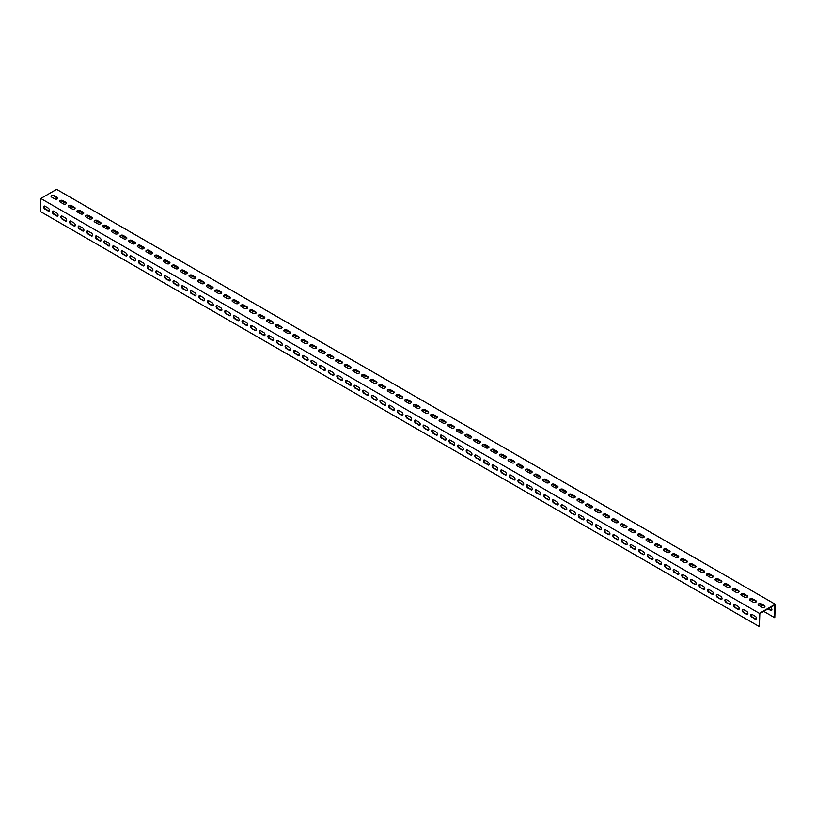<?xml version="1.0" encoding="UTF-8"?>
<svg xmlns="http://www.w3.org/2000/svg" width="816" height="816" viewBox="0 0 816 816"><rect width="100%" height="100%" fill="white"/><g stroke="black" fill="none" stroke-linecap="round" stroke-linejoin="round"><path stroke-width="1.22" d="M51.581 197.074A1.826 1.061 180 0 1 51.041 196.33A1.826 1.061 180 0 1 52.173 195.35A1.826 1.061 180 0 1 54.162 195.585L57.324 197.411A1.826 1.061 180 0 1 57.865 198.155A1.826 1.061 180 0 1 56.732 199.135A1.826 1.061 180 0 1 54.743 198.9L51.581 197.074M60.2 202.052A1.826 1.061 180 0 1 59.67 201.307A1.826 1.061 180 0 1 60.792 200.338A1.826 1.061 180 0 1 62.791 200.563L65.953 202.388A1.826 1.061 180 0 1 66.484 203.133A1.826 1.061 180 0 1 65.362 204.112A1.826 1.061 180 0 1 63.362 203.878L60.2 202.052M68.83 207.04A1.826 1.061 180 0 1 68.289 206.285A1.826 1.061 180 0 1 69.421 205.316A1.826 1.061 180 0 1 71.41 205.54L74.572 207.366A1.826 1.061 180 0 1 75.113 208.111A1.826 1.061 180 0 1 73.981 209.09A1.826 1.061 180 0 1 71.992 208.855L68.83 207.04M77.449 212.017A1.826 1.061 180 0 1 76.908 211.262A1.826 1.061 180 0 1 78.04 210.293A1.826 1.061 180 0 1 80.039 210.518L83.201 212.344A1.826 1.061 180 0 1 83.732 213.088A1.826 1.061 180 0 1 82.6 214.067A1.826 1.061 180 0 1 80.611 213.843L77.449 212.017M86.068 216.995A1.826 1.061 180 0 1 85.537 216.24A1.826 1.061 180 0 1 86.669 215.271A1.826 1.061 180 0 1 88.658 215.495L91.82 217.321A1.826 1.061 180 0 1 92.351 218.066A1.826 1.061 180 0 1 91.229 219.045A1.826 1.061 180 0 1 89.23 218.821L86.068 216.995M94.697 221.972A1.826 1.061 180 0 1 94.156 221.228A1.826 1.061 180 0 1 95.288 220.249A1.826 1.061 180 0 1 97.277 220.473L100.439 222.299A1.826 1.061 180 0 1 100.98 223.054A1.826 1.061 180 0 1 99.848 224.023A1.826 1.061 180 0 1 97.859 223.798L94.697 221.972M103.316 226.95A1.826 1.061 180 0 1 102.785 226.205A1.826 1.061 180 0 1 103.907 225.226A1.826 1.061 180 0 1 105.907 225.451L109.069 227.276A1.826 1.061 180 0 1 109.599 228.031A1.826 1.061 180 0 1 108.477 229A1.826 1.061 180 0 1 106.478 228.776L103.316 226.95M111.945 231.928A1.826 1.061 180 0 1 111.404 231.183A1.826 1.061 180 0 1 112.537 230.204A1.826 1.061 180 0 1 114.526 230.438L117.688 232.254A1.826 1.061 180 0 1 118.228 233.009A1.826 1.061 180 0 1 117.096 233.978A1.826 1.061 180 0 1 115.107 233.753L111.945 231.928M120.564 236.905A1.826 1.061 180 0 1 120.023 236.161A1.826 1.061 180 0 1 121.156 235.181A1.826 1.061 180 0 1 123.155 235.416L126.317 237.242A1.826 1.061 180 0 1 126.847 237.986A1.826 1.061 180 0 1 125.715 238.955A1.826 1.061 180 0 1 123.726 238.731L120.564 236.905M129.183 241.883A1.826 1.061 180 0 1 128.653 241.138A1.826 1.061 180 0 1 129.785 240.159A1.826 1.061 180 0 1 131.774 240.394L134.936 242.219A1.826 1.061 180 0 1 135.466 242.964A1.826 1.061 180 0 1 134.344 243.943A1.826 1.061 180 0 1 132.345 243.709L129.183 241.883M137.812 246.86A1.826 1.061 180 0 1 137.272 246.116A1.826 1.061 180 0 1 138.404 245.137A1.826 1.061 180 0 1 140.393 245.371L143.555 247.197A1.826 1.061 180 0 1 144.095 247.942A1.826 1.061 180 0 1 142.963 248.921A1.826 1.061 180 0 1 140.974 248.686L137.812 246.86M146.431 251.838A1.826 1.061 180 0 1 145.901 251.093A1.826 1.061 180 0 1 147.023 250.114A1.826 1.061 180 0 1 149.022 250.349L152.184 252.175A1.826 1.061 180 0 1 152.714 252.919A1.826 1.061 180 0 1 151.592 253.898A1.826 1.061 180 0 1 149.593 253.664L146.431 251.838M155.06 256.816A1.826 1.061 180 0 1 154.52 256.071A1.826 1.061 180 0 1 155.652 255.102A1.826 1.061 180 0 1 157.641 255.326L160.803 257.152A1.826 1.061 180 0 1 161.344 257.897A1.826 1.061 180 0 1 160.211 258.876A1.826 1.061 180 0 1 158.222 258.641L155.06 256.816M163.679 261.793A1.826 1.061 180 0 1 163.139 261.049A1.826 1.061 180 0 1 164.271 260.08A1.826 1.061 180 0 1 166.27 260.304L169.432 262.13A1.826 1.061 180 0 1 169.963 262.874A1.826 1.061 180 0 1 168.83 263.854A1.826 1.061 180 0 1 166.841 263.619L163.679 261.793M172.298 266.781A1.826 1.061 180 0 1 171.768 266.026A1.826 1.061 180 0 1 172.9 265.057A1.826 1.061 180 0 1 174.889 265.282L178.051 267.107A1.826 1.061 180 0 1 178.582 267.852A1.826 1.061 180 0 1 177.46 268.831A1.826 1.061 180 0 1 175.46 268.607L172.298 266.781M180.928 271.759A1.826 1.061 180 0 1 180.387 271.004A1.826 1.061 180 0 1 181.519 270.035A1.826 1.061 180 0 1 183.508 270.259L186.67 272.085A1.826 1.061 180 0 1 187.211 272.83A1.826 1.061 180 0 1 186.079 273.809A1.826 1.061 180 0 1 184.09 273.584L180.928 271.759M189.547 276.736A1.826 1.061 180 0 1 189.016 275.992A1.826 1.061 180 0 1 190.138 275.012A1.826 1.061 180 0 1 192.137 275.237L195.299 277.063A1.826 1.061 180 0 1 195.83 277.807A1.826 1.061 180 0 1 194.708 278.786A1.826 1.061 180 0 1 192.709 278.562L189.547 276.736M198.176 281.714A1.826 1.061 180 0 1 197.635 280.969A1.826 1.061 180 0 1 198.767 279.99A1.826 1.061 180 0 1 200.756 280.214L203.918 282.04A1.826 1.061 180 0 1 204.459 282.795A1.826 1.061 180 0 1 203.327 283.764A1.826 1.061 180 0 1 201.338 283.54L198.176 281.714M206.795 286.691A1.826 1.061 180 0 1 206.254 285.947A1.826 1.061 180 0 1 207.386 284.968A1.826 1.061 180 0 1 209.386 285.192L212.548 287.018A1.826 1.061 180 0 1 213.078 287.773A1.826 1.061 180 0 1 211.946 288.742A1.826 1.061 180 0 1 209.957 288.517L206.795 286.691M215.414 291.669A1.826 1.061 180 0 1 214.883 290.924A1.826 1.061 180 0 1 216.016 289.945A1.826 1.061 180 0 1 218.005 290.18L221.167 292.006A1.826 1.061 180 0 1 221.707 292.75A1.826 1.061 180 0 1 220.575 293.719A1.826 1.061 180 0 1 218.576 293.495L215.414 291.669M224.043 296.647A1.826 1.061 180 0 1 223.502 295.902A1.826 1.061 180 0 1 224.635 294.923A1.826 1.061 180 0 1 226.624 295.157L229.786 296.983A1.826 1.061 180 0 1 230.326 297.728A1.826 1.061 180 0 1 229.194 298.707A1.826 1.061 180 0 1 227.205 298.472L224.043 296.647M232.662 301.624A1.826 1.061 180 0 1 232.132 300.88A1.826 1.061 180 0 1 233.254 299.9A1.826 1.061 180 0 1 235.253 300.135L238.415 301.961A1.826 1.061 180 0 1 238.945 302.705A1.826 1.061 180 0 1 237.823 303.685A1.826 1.061 180 0 1 235.824 303.45L232.662 301.624M241.291 306.602A1.826 1.061 180 0 1 240.751 305.857A1.826 1.061 180 0 1 241.883 304.878A1.826 1.061 180 0 1 243.872 305.113L247.034 306.938A1.826 1.061 180 0 1 247.574 307.683A1.826 1.061 180 0 1 246.442 308.662A1.826 1.061 180 0 1 244.453 308.428L241.291 306.602M249.91 311.579A1.826 1.061 180 0 1 249.37 310.835A1.826 1.061 180 0 1 250.502 309.856A1.826 1.061 180 0 1 252.501 310.09L255.663 311.916A1.826 1.061 180 0 1 256.193 312.661A1.826 1.061 180 0 1 255.061 313.64A1.826 1.061 180 0 1 253.072 313.405L249.91 311.579M258.529 316.557A1.826 1.061 180 0 1 257.999 315.812A1.826 1.061 180 0 1 259.131 314.843A1.826 1.061 180 0 1 261.12 315.068L264.282 316.894A1.826 1.061 180 0 1 264.823 317.638A1.826 1.061 180 0 1 263.69 318.617A1.826 1.061 180 0 1 261.691 318.383L258.529 316.557M267.158 321.545A1.826 1.061 180 0 1 266.618 320.79A1.826 1.061 180 0 1 267.75 319.821A1.826 1.061 180 0 1 269.739 320.045L272.901 321.871A1.826 1.061 180 0 1 273.442 322.616A1.826 1.061 180 0 1 272.309 323.595A1.826 1.061 180 0 1 270.32 323.36L267.158 321.545M275.777 326.522A1.826 1.061 180 0 1 275.247 325.768A1.826 1.061 180 0 1 276.369 324.799A1.826 1.061 180 0 1 278.368 325.023L281.53 326.849A1.826 1.061 180 0 1 282.061 327.593A1.826 1.061 180 0 1 280.939 328.573A1.826 1.061 180 0 1 278.939 328.348L275.777 326.522M284.407 331.5A1.826 1.061 180 0 1 283.866 330.745A1.826 1.061 180 0 1 284.998 329.776A1.826 1.061 180 0 1 286.987 330.001L290.149 331.826A1.826 1.061 180 0 1 290.69 332.571A1.826 1.061 180 0 1 289.558 333.55A1.826 1.061 180 0 1 287.569 333.326L284.407 331.5M293.026 336.478A1.826 1.061 180 0 1 292.485 335.733A1.826 1.061 180 0 1 293.617 334.754A1.826 1.061 180 0 1 295.616 334.978L298.778 336.804A1.826 1.061 180 0 1 299.309 337.559A1.826 1.061 180 0 1 298.177 338.528A1.826 1.061 180 0 1 296.188 338.303L293.026 336.478M301.645 341.455A1.826 1.061 180 0 1 301.114 340.711A1.826 1.061 180 0 1 302.246 339.731A1.826 1.061 180 0 1 304.235 339.956L307.397 341.782A1.826 1.061 180 0 1 307.938 342.536A1.826 1.061 180 0 1 306.806 343.505A1.826 1.061 180 0 1 304.807 343.281L301.645 341.455M310.274 346.433A1.826 1.061 180 0 1 309.733 345.688A1.826 1.061 180 0 1 310.865 344.709A1.826 1.061 180 0 1 312.854 344.944L316.016 346.769A1.826 1.061 180 0 1 316.557 347.514A1.826 1.061 180 0 1 315.425 348.483A1.826 1.061 180 0 1 313.436 348.259L310.274 346.433M318.893 351.41A1.826 1.061 180 0 1 318.362 350.666A1.826 1.061 180 0 1 319.484 349.687A1.826 1.061 180 0 1 321.484 349.921L324.646 351.747A1.826 1.061 180 0 1 325.176 352.492A1.826 1.061 180 0 1 324.054 353.461A1.826 1.061 180 0 1 322.055 353.236L318.893 351.41M327.522 356.388A1.826 1.061 180 0 1 326.981 355.643A1.826 1.061 180 0 1 328.114 354.664A1.826 1.061 180 0 1 330.103 354.899L333.265 356.725A1.826 1.061 180 0 1 333.805 357.469A1.826 1.061 180 0 1 332.673 358.448A1.826 1.061 180 0 1 330.684 358.214L327.522 356.388M336.141 361.366A1.826 1.061 180 0 1 335.6 360.621A1.826 1.061 180 0 1 336.733 359.642A1.826 1.061 180 0 1 338.732 359.876L341.894 361.702A1.826 1.061 180 0 1 342.424 362.447A1.826 1.061 180 0 1 341.292 363.426A1.826 1.061 180 0 1 339.303 363.191L336.141 361.366M344.76 366.343A1.826 1.061 180 0 1 344.23 365.599A1.826 1.061 180 0 1 345.362 364.619A1.826 1.061 180 0 1 347.351 364.854L350.513 366.68A1.826 1.061 180 0 1 351.053 367.424A1.826 1.061 180 0 1 349.921 368.404A1.826 1.061 180 0 1 347.922 368.169L344.76 366.343M353.389 371.321A1.826 1.061 180 0 1 352.849 370.576A1.826 1.061 180 0 1 353.981 369.607A1.826 1.061 180 0 1 355.97 369.832L359.132 371.657A1.826 1.061 180 0 1 359.672 372.402A1.826 1.061 180 0 1 358.54 373.381A1.826 1.061 180 0 1 356.551 373.147L353.389 371.321M362.008 376.298A1.826 1.061 180 0 1 361.478 375.554A1.826 1.061 180 0 1 362.6 374.585A1.826 1.061 180 0 1 364.599 374.809L367.761 376.635A1.826 1.061 180 0 1 368.291 377.38A1.826 1.061 180 0 1 367.169 378.359A1.826 1.061 180 0 1 365.17 378.124L362.008 376.298M370.637 381.286A1.826 1.061 180 0 1 370.097 380.531A1.826 1.061 180 0 1 371.229 379.562A1.826 1.061 180 0 1 373.218 379.787L376.38 381.613A1.826 1.061 180 0 1 376.921 382.357A1.826 1.061 180 0 1 375.788 383.336A1.826 1.061 180 0 1 373.799 383.112L370.637 381.286M379.256 386.264A1.826 1.061 180 0 1 378.716 385.509A1.826 1.061 180 0 1 379.848 384.54A1.826 1.061 180 0 1 381.847 384.764L385.009 386.59A1.826 1.061 180 0 1 385.54 387.335A1.826 1.061 180 0 1 384.407 388.314A1.826 1.061 180 0 1 382.418 388.09L379.256 386.264M387.875 391.241A1.826 1.061 180 0 1 387.345 390.497A1.826 1.061 180 0 1 388.477 389.518A1.826 1.061 180 0 1 390.466 389.742L393.628 391.568A1.826 1.061 180 0 1 394.169 392.323A1.826 1.061 180 0 1 393.037 393.292A1.826 1.061 180 0 1 391.037 393.067L387.875 391.241M396.505 396.219A1.826 1.061 180 0 1 395.964 395.474A1.826 1.061 180 0 1 397.096 394.495A1.826 1.061 180 0 1 399.085 394.72L402.247 396.545A1.826 1.061 180 0 1 402.788 397.3A1.826 1.061 180 0 1 401.656 398.269A1.826 1.061 180 0 1 399.667 398.045L396.505 396.219M405.124 401.197A1.826 1.061 180 0 1 404.593 400.452A1.826 1.061 180 0 1 405.715 399.473A1.826 1.061 180 0 1 407.714 399.707L410.876 401.523A1.826 1.061 180 0 1 411.407 402.278A1.826 1.061 180 0 1 410.285 403.247A1.826 1.061 180 0 1 408.286 403.022L405.124 401.197M413.753 406.174A1.826 1.061 180 0 1 413.212 405.43A1.826 1.061 180 0 1 414.344 404.45A1.826 1.061 180 0 1 416.333 404.685L419.495 406.511A1.826 1.061 180 0 1 420.036 407.255A1.826 1.061 180 0 1 418.904 408.224A1.826 1.061 180 0 1 416.915 408L413.753 406.174M422.372 411.152A1.826 1.061 180 0 1 421.831 410.407A1.826 1.061 180 0 1 422.963 409.428A1.826 1.061 180 0 1 424.963 409.663L428.125 411.488A1.826 1.061 180 0 1 428.655 412.233A1.826 1.061 180 0 1 427.523 413.212A1.826 1.061 180 0 1 425.534 412.978L422.372 411.152M430.991 416.129A1.826 1.061 180 0 1 430.46 415.385A1.826 1.061 180 0 1 431.593 414.406A1.826 1.061 180 0 1 433.582 414.64L436.744 416.466A1.826 1.061 180 0 1 437.284 417.211A1.826 1.061 180 0 1 436.152 418.19A1.826 1.061 180 0 1 434.153 417.955L430.991 416.129M439.62 421.107A1.826 1.061 180 0 1 439.079 420.362A1.826 1.061 180 0 1 440.212 419.383A1.826 1.061 180 0 1 442.201 419.618L445.363 421.444A1.826 1.061 180 0 1 445.903 422.188A1.826 1.061 180 0 1 444.771 423.167A1.826 1.061 180 0 1 442.782 422.933L439.62 421.107M448.239 426.085A1.826 1.061 180 0 1 447.709 425.34A1.826 1.061 180 0 1 448.831 424.371A1.826 1.061 180 0 1 450.83 424.595L453.992 426.421A1.826 1.061 180 0 1 454.522 427.166A1.826 1.061 180 0 1 453.4 428.145A1.826 1.061 180 0 1 451.401 427.91L448.239 426.085M456.868 431.062A1.826 1.061 180 0 1 456.328 430.318A1.826 1.061 180 0 1 457.46 429.349A1.826 1.061 180 0 1 459.449 429.573L462.611 431.399A1.826 1.061 180 0 1 463.151 432.143A1.826 1.061 180 0 1 462.019 433.123A1.826 1.061 180 0 1 460.03 432.888L456.868 431.062M465.487 436.05A1.826 1.061 180 0 1 464.947 435.295A1.826 1.061 180 0 1 466.079 434.326A1.826 1.061 180 0 1 468.078 434.551L471.24 436.376A1.826 1.061 180 0 1 471.77 437.121A1.826 1.061 180 0 1 470.638 438.1A1.826 1.061 180 0 1 468.649 437.876L465.487 436.05M474.106 441.028A1.826 1.061 180 0 1 473.576 440.273A1.826 1.061 180 0 1 474.708 439.304A1.826 1.061 180 0 1 476.697 439.528L479.859 441.354A1.826 1.061 180 0 1 480.4 442.099A1.826 1.061 180 0 1 479.267 443.078A1.826 1.061 180 0 1 477.268 442.853L474.106 441.028M482.735 446.005A1.826 1.061 180 0 1 482.195 445.261A1.826 1.061 180 0 1 483.327 444.281A1.826 1.061 180 0 1 485.316 444.506L488.478 446.332A1.826 1.061 180 0 1 489.019 447.076A1.826 1.061 180 0 1 487.886 448.055A1.826 1.061 180 0 1 485.897 447.831L482.735 446.005M491.354 450.983A1.826 1.061 180 0 1 490.824 450.238A1.826 1.061 180 0 1 491.946 449.259A1.826 1.061 180 0 1 493.945 449.483L497.107 451.309A1.826 1.061 180 0 1 497.638 452.064A1.826 1.061 180 0 1 496.516 453.033A1.826 1.061 180 0 1 494.516 452.809L491.354 450.983M499.984 455.96A1.826 1.061 180 0 1 499.443 455.216A1.826 1.061 180 0 1 500.575 454.237A1.826 1.061 180 0 1 502.564 454.461L505.726 456.287A1.826 1.061 180 0 1 506.267 457.042A1.826 1.061 180 0 1 505.135 458.011A1.826 1.061 180 0 1 503.146 457.786L499.984 455.96M508.603 460.938A1.826 1.061 180 0 1 508.062 460.193A1.826 1.061 180 0 1 509.194 459.214A1.826 1.061 180 0 1 511.193 459.449L514.355 461.275A1.826 1.061 180 0 1 514.886 462.019A1.826 1.061 180 0 1 513.754 462.988A1.826 1.061 180 0 1 511.765 462.764L508.603 460.938M517.222 465.916A1.826 1.061 180 0 1 516.691 465.171A1.826 1.061 180 0 1 517.823 464.192A1.826 1.061 180 0 1 519.812 464.426L522.974 466.252A1.826 1.061 180 0 1 523.515 466.997A1.826 1.061 180 0 1 522.383 467.966A1.826 1.061 180 0 1 520.384 467.741L517.222 465.916M525.851 470.893A1.826 1.061 180 0 1 525.31 470.149A1.826 1.061 180 0 1 526.442 469.169A1.826 1.061 180 0 1 528.431 469.404L531.593 471.23A1.826 1.061 180 0 1 532.134 471.974A1.826 1.061 180 0 1 531.002 472.954A1.826 1.061 180 0 1 529.013 472.719L525.851 470.893M534.47 475.871A1.826 1.061 180 0 1 533.939 475.126A1.826 1.061 180 0 1 535.061 474.147A1.826 1.061 180 0 1 537.061 474.382L540.223 476.207A1.826 1.061 180 0 1 540.753 476.952A1.826 1.061 180 0 1 539.631 477.931A1.826 1.061 180 0 1 537.632 477.697L534.47 475.871M543.099 480.848A1.826 1.061 180 0 1 542.558 480.104A1.826 1.061 180 0 1 543.691 479.125A1.826 1.061 180 0 1 545.68 479.359L548.842 481.185A1.826 1.061 180 0 1 549.382 481.93A1.826 1.061 180 0 1 548.25 482.909A1.826 1.061 180 0 1 546.261 482.674L543.099 480.848M551.718 485.826A1.826 1.061 180 0 1 551.177 485.081A1.826 1.061 180 0 1 552.31 484.112A1.826 1.061 180 0 1 554.309 484.337L557.471 486.163A1.826 1.061 180 0 1 558.001 486.907A1.826 1.061 180 0 1 556.869 487.886A1.826 1.061 180 0 1 554.88 487.652L551.718 485.826M560.337 490.814A1.826 1.061 180 0 1 559.807 490.059A1.826 1.061 180 0 1 560.939 489.09A1.826 1.061 180 0 1 562.928 489.314L566.09 491.14A1.826 1.061 180 0 1 566.63 491.885A1.826 1.061 180 0 1 565.498 492.864A1.826 1.061 180 0 1 563.499 492.629L560.337 490.814M568.966 495.791A1.826 1.061 180 0 1 568.426 495.037A1.826 1.061 180 0 1 569.558 494.068A1.826 1.061 180 0 1 571.547 494.292L574.709 496.118A1.826 1.061 180 0 1 575.249 496.862A1.826 1.061 180 0 1 574.117 497.842A1.826 1.061 180 0 1 572.128 497.617L568.966 495.791M577.585 500.769A1.826 1.061 180 0 1 577.055 500.014A1.826 1.061 180 0 1 578.177 499.045A1.826 1.061 180 0 1 580.176 499.27L583.338 501.095A1.826 1.061 180 0 1 583.868 501.84A1.826 1.061 180 0 1 582.746 502.819A1.826 1.061 180 0 1 580.747 502.595L577.585 500.769M586.214 505.747A1.826 1.061 180 0 1 585.674 505.002A1.826 1.061 180 0 1 586.806 504.023A1.826 1.061 180 0 1 588.795 504.247L591.957 506.073A1.826 1.061 180 0 1 592.498 506.828A1.826 1.061 180 0 1 591.365 507.797A1.826 1.061 180 0 1 589.376 507.572L586.214 505.747M594.833 510.724A1.826 1.061 180 0 1 594.293 509.98A1.826 1.061 180 0 1 595.425 509A1.826 1.061 180 0 1 597.424 509.225L600.586 511.051A1.826 1.061 180 0 1 601.117 511.805A1.826 1.061 180 0 1 599.984 512.774A1.826 1.061 180 0 1 597.995 512.55L594.833 510.724M603.452 515.702A1.826 1.061 180 0 1 602.922 514.957A1.826 1.061 180 0 1 604.054 513.978A1.826 1.061 180 0 1 606.043 514.213L609.205 516.028A1.826 1.061 180 0 1 609.746 516.783A1.826 1.061 180 0 1 608.614 517.752A1.826 1.061 180 0 1 606.614 517.528L603.452 515.702M612.082 520.679A1.826 1.061 180 0 1 611.541 519.935A1.826 1.061 180 0 1 612.673 518.956A1.826 1.061 180 0 1 614.662 519.19L617.824 521.016A1.826 1.061 180 0 1 618.365 521.761A1.826 1.061 180 0 1 617.233 522.73A1.826 1.061 180 0 1 615.244 522.505L612.082 520.679M620.701 525.657A1.826 1.061 180 0 1 620.17 524.912A1.826 1.061 180 0 1 621.292 523.933A1.826 1.061 180 0 1 623.291 524.168L626.453 525.994A1.826 1.061 180 0 1 626.984 526.738A1.826 1.061 180 0 1 625.862 527.717A1.826 1.061 180 0 1 623.863 527.483L620.701 525.657M629.33 530.635A1.826 1.061 180 0 1 628.789 529.89A1.826 1.061 180 0 1 629.921 528.911A1.826 1.061 180 0 1 631.91 529.145L635.072 530.971A1.826 1.061 180 0 1 635.613 531.716A1.826 1.061 180 0 1 634.481 532.695A1.826 1.061 180 0 1 632.492 532.46L629.33 530.635M637.949 535.612A1.826 1.061 180 0 1 637.418 534.868A1.826 1.061 180 0 1 638.54 533.888A1.826 1.061 180 0 1 640.54 534.123L643.702 535.949A1.826 1.061 180 0 1 644.232 536.693A1.826 1.061 180 0 1 643.1 537.673A1.826 1.061 180 0 1 641.111 537.438L637.949 535.612M646.568 540.59A1.826 1.061 180 0 1 646.037 539.845A1.826 1.061 180 0 1 647.17 538.876A1.826 1.061 180 0 1 649.159 539.101L652.321 540.926A1.826 1.061 180 0 1 652.861 541.671A1.826 1.061 180 0 1 651.729 542.65A1.826 1.061 180 0 1 649.73 542.416L646.568 540.59M655.197 545.567A1.826 1.061 180 0 1 654.656 544.823A1.826 1.061 180 0 1 655.789 543.854A1.826 1.061 180 0 1 657.778 544.078L660.94 545.904A1.826 1.061 180 0 1 661.48 546.649A1.826 1.061 180 0 1 660.348 547.628A1.826 1.061 180 0 1 658.359 547.393L655.197 545.567M663.816 550.555A1.826 1.061 180 0 1 663.286 549.8A1.826 1.061 180 0 1 664.408 548.831A1.826 1.061 180 0 1 666.407 549.056L669.569 550.882A1.826 1.061 180 0 1 670.099 551.626A1.826 1.061 180 0 1 668.977 552.605A1.826 1.061 180 0 1 666.978 552.381L663.816 550.555M672.445 555.533A1.826 1.061 180 0 1 671.905 554.778A1.826 1.061 180 0 1 673.037 553.809A1.826 1.061 180 0 1 675.026 554.033L678.188 555.859A1.826 1.061 180 0 1 678.728 556.604A1.826 1.061 180 0 1 677.596 557.583A1.826 1.061 180 0 1 675.607 557.359L672.445 555.533M681.064 560.51A1.826 1.061 180 0 1 680.534 559.766A1.826 1.061 180 0 1 681.656 558.787A1.826 1.061 180 0 1 683.655 559.011L686.817 560.837A1.826 1.061 180 0 1 687.347 561.592A1.826 1.061 180 0 1 686.215 562.561A1.826 1.061 180 0 1 684.226 562.336L681.064 560.51M689.683 565.488A1.826 1.061 180 0 1 689.153 564.743A1.826 1.061 180 0 1 690.285 563.764A1.826 1.061 180 0 1 692.274 563.989L695.436 565.814A1.826 1.061 180 0 1 695.977 566.569A1.826 1.061 180 0 1 694.844 567.538A1.826 1.061 180 0 1 692.845 567.314L689.683 565.488M698.312 570.466A1.826 1.061 180 0 1 697.772 569.721A1.826 1.061 180 0 1 698.904 568.742A1.826 1.061 180 0 1 700.893 568.966L704.055 570.792A1.826 1.061 180 0 1 704.596 571.547A1.826 1.061 180 0 1 703.463 572.516A1.826 1.061 180 0 1 701.474 572.291L698.312 570.466M706.931 575.443A1.826 1.061 180 0 1 706.401 574.699A1.826 1.061 180 0 1 707.523 573.719A1.826 1.061 180 0 1 709.522 573.954L712.684 575.78A1.826 1.061 180 0 1 713.215 576.524A1.826 1.061 180 0 1 712.093 577.493A1.826 1.061 180 0 1 710.093 577.269L706.931 575.443M715.561 580.421A1.826 1.061 180 0 1 715.02 579.676A1.826 1.061 180 0 1 716.152 578.697A1.826 1.061 180 0 1 718.141 578.932L721.303 580.757A1.826 1.061 180 0 1 721.844 581.502A1.826 1.061 180 0 1 720.712 582.481A1.826 1.061 180 0 1 718.723 582.247L715.561 580.421M724.18 585.398A1.826 1.061 180 0 1 723.649 584.654A1.826 1.061 180 0 1 724.771 583.675A1.826 1.061 180 0 1 726.77 583.909L729.932 585.735A1.826 1.061 180 0 1 730.463 586.48A1.826 1.061 180 0 1 729.331 587.459A1.826 1.061 180 0 1 727.342 587.224L724.18 585.398M732.799 590.376A1.826 1.061 180 0 1 732.268 589.631A1.826 1.061 180 0 1 733.4 588.652A1.826 1.061 180 0 1 735.389 588.887L738.551 590.713A1.826 1.061 180 0 1 739.092 591.457A1.826 1.061 180 0 1 737.96 592.436A1.826 1.061 180 0 1 735.961 592.202L732.799 590.376M741.428 595.354A1.826 1.061 180 0 1 740.887 594.609A1.826 1.061 180 0 1 742.019 593.63A1.826 1.061 180 0 1 744.008 593.864L747.17 595.69A1.826 1.061 180 0 1 747.711 596.435A1.826 1.061 180 0 1 746.579 597.414A1.826 1.061 180 0 1 744.59 597.179L741.428 595.354M40.8 198.492L759.39 613.367L775.2 604.238L56.61 189.363L40.8 198.492L40.8 211.762L759.39 626.637L759.39 613.367M758.676 605.319A1.826 1.061 180 0 1 758.135 604.564A1.826 1.061 180 0 1 759.268 603.595A1.826 1.061 180 0 1 761.257 603.82L764.419 605.645A1.826 1.061 180 0 1 764.959 606.39A1.826 1.061 180 0 1 763.827 607.369A1.826 1.061 180 0 1 761.838 607.145L758.676 605.319M750.047 600.331A1.826 1.061 180 0 1 749.516 599.587A1.826 1.061 180 0 1 750.638 598.618A1.826 1.061 180 0 1 752.638 598.842L755.8 600.668A1.826 1.061 180 0 1 756.33 601.412A1.826 1.061 180 0 1 755.208 602.392A1.826 1.061 180 0 1 753.209 602.157L750.047 600.331M57.814 198.4A1.826 1.061 0 0 0 57.324 197.911L54.162 196.085A1.826 1.061 0 0 0 52.377 195.809A1.826 1.061 0 0 0 51.092 196.585M66.433 203.388A1.826 1.061 0 0 0 65.953 202.888L62.791 201.062A1.826 1.061 0 0 0 60.996 200.787A1.826 1.061 0 0 0 59.721 201.562M75.062 208.366A1.826 1.061 0 0 0 74.572 207.866L71.41 206.04A1.826 1.061 0 0 0 69.625 205.765A1.826 1.061 0 0 0 68.34 206.54M83.681 213.343A1.826 1.061 0 0 0 83.201 212.843L80.039 211.018A1.826 1.061 0 0 0 78.244 210.752A1.826 1.061 0 0 0 76.959 211.517M92.3 218.321A1.826 1.061 0 0 0 91.82 217.821L88.658 215.995A1.826 1.061 0 0 0 86.873 215.73A1.826 1.061 0 0 0 85.588 216.495M100.929 223.298A1.826 1.061 0 0 0 100.439 222.799L97.277 220.973A1.826 1.061 0 0 0 95.492 220.708A1.826 1.061 0 0 0 94.207 221.473M109.548 228.276A1.826 1.061 0 0 0 109.069 227.776L105.907 225.95A1.826 1.061 0 0 0 104.111 225.685A1.826 1.061 0 0 0 102.836 226.45M118.177 233.254A1.826 1.061 0 0 0 117.688 232.754L114.526 230.928A1.826 1.061 0 0 0 112.741 230.663A1.826 1.061 0 0 0 111.455 231.428M126.796 238.231A1.826 1.061 0 0 0 126.317 237.731L123.155 235.906A1.826 1.061 0 0 0 121.36 235.64A1.826 1.061 0 0 0 120.074 236.405M135.415 243.209A1.826 1.061 0 0 0 134.936 242.709L131.774 240.893A1.826 1.061 0 0 0 129.989 240.618A1.826 1.061 0 0 0 128.704 241.383M144.044 248.186A1.826 1.061 0 0 0 143.555 247.697L140.393 245.871A1.826 1.061 0 0 0 138.608 245.596A1.826 1.061 0 0 0 137.323 246.361M152.663 253.164A1.826 1.061 0 0 0 152.184 252.674L149.022 250.849A1.826 1.061 0 0 0 147.227 250.573A1.826 1.061 0 0 0 145.952 251.338M161.293 258.152A1.826 1.061 0 0 0 160.803 257.652L157.641 255.826A1.826 1.061 0 0 0 155.856 255.551A1.826 1.061 0 0 0 154.571 256.326M169.912 263.129A1.826 1.061 0 0 0 169.432 262.63L166.27 260.804A1.826 1.061 0 0 0 164.475 260.528A1.826 1.061 0 0 0 163.19 261.304M178.531 268.107A1.826 1.061 0 0 0 178.051 267.607L174.889 265.781A1.826 1.061 0 0 0 173.104 265.506A1.826 1.061 0 0 0 171.819 266.281M187.16 273.085A1.826 1.061 0 0 0 186.67 272.585L183.508 270.759A1.826 1.061 0 0 0 181.723 270.494A1.826 1.061 0 0 0 180.438 271.259M195.779 278.062A1.826 1.061 0 0 0 195.299 277.562L192.137 275.737A1.826 1.061 0 0 0 190.352 275.471A1.826 1.061 0 0 0 189.067 276.236M204.408 283.04A1.826 1.061 0 0 0 203.918 282.54L200.756 280.714A1.826 1.061 0 0 0 198.971 280.449A1.826 1.061 0 0 0 197.686 281.214M213.027 288.017A1.826 1.061 0 0 0 212.548 287.518L209.386 285.692A1.826 1.061 0 0 0 207.59 285.427A1.826 1.061 0 0 0 206.305 286.192M221.646 292.995A1.826 1.061 0 0 0 221.167 292.495L218.005 290.669A1.826 1.061 0 0 0 216.22 290.404A1.826 1.061 0 0 0 214.934 291.169M230.275 297.973A1.826 1.061 0 0 0 229.786 297.473L226.624 295.647A1.826 1.061 0 0 0 224.839 295.382A1.826 1.061 0 0 0 223.553 296.147M238.894 302.95A1.826 1.061 0 0 0 238.415 302.461L235.253 300.635A1.826 1.061 0 0 0 233.468 300.359A1.826 1.061 0 0 0 232.183 301.124M247.523 307.928A1.826 1.061 0 0 0 247.034 307.438L243.872 305.612A1.826 1.061 0 0 0 242.087 305.337A1.826 1.061 0 0 0 240.802 306.102M256.142 312.916A1.826 1.061 0 0 0 255.663 312.416L252.501 310.59A1.826 1.061 0 0 0 250.706 310.315A1.826 1.061 0 0 0 249.431 311.09M264.761 317.893A1.826 1.061 0 0 0 264.282 317.393L261.12 315.568A1.826 1.061 0 0 0 259.335 315.292A1.826 1.061 0 0 0 258.05 316.067M273.391 322.871A1.826 1.061 0 0 0 272.901 322.371L269.739 320.545A1.826 1.061 0 0 0 267.954 320.27A1.826 1.061 0 0 0 266.669 321.045M282.01 327.848A1.826 1.061 0 0 0 281.53 327.349L278.368 325.523A1.826 1.061 0 0 0 276.583 325.258A1.826 1.061 0 0 0 275.298 326.023M290.639 332.826A1.826 1.061 0 0 0 290.149 332.326L286.987 330.5A1.826 1.061 0 0 0 285.202 330.235A1.826 1.061 0 0 0 283.917 331M299.258 337.804A1.826 1.061 0 0 0 298.778 337.304L295.616 335.478A1.826 1.061 0 0 0 293.821 335.213A1.826 1.061 0 0 0 292.546 335.978M307.877 342.781A1.826 1.061 0 0 0 307.397 342.281L304.235 340.456A1.826 1.061 0 0 0 302.45 340.19A1.826 1.061 0 0 0 301.165 340.955M316.506 347.759A1.826 1.061 0 0 0 316.016 347.259L312.854 345.433A1.826 1.061 0 0 0 311.069 345.168A1.826 1.061 0 0 0 309.784 345.933M325.125 352.736A1.826 1.061 0 0 0 324.646 352.237L321.484 350.411A1.826 1.061 0 0 0 319.699 350.146A1.826 1.061 0 0 0 318.413 350.911M333.754 357.714A1.826 1.061 0 0 0 333.265 357.214L330.103 355.399A1.826 1.061 0 0 0 328.318 355.123A1.826 1.061 0 0 0 327.032 355.888M342.373 362.692A1.826 1.061 0 0 0 341.894 362.202L338.732 360.376A1.826 1.061 0 0 0 336.937 360.101A1.826 1.061 0 0 0 335.662 360.866M350.992 367.669A1.826 1.061 0 0 0 350.513 367.18L347.351 365.354A1.826 1.061 0 0 0 345.566 365.078A1.826 1.061 0 0 0 344.281 365.854M359.621 372.657A1.826 1.061 0 0 0 359.132 372.157L355.97 370.331A1.826 1.061 0 0 0 354.185 370.056A1.826 1.061 0 0 0 352.9 370.831M368.24 377.635A1.826 1.061 0 0 0 367.761 377.135L364.599 375.309A1.826 1.061 0 0 0 362.814 375.034A1.826 1.061 0 0 0 361.529 375.809M376.87 382.612A1.826 1.061 0 0 0 376.38 382.112L373.218 380.287A1.826 1.061 0 0 0 371.433 380.011A1.826 1.061 0 0 0 370.148 380.786M385.489 387.59A1.826 1.061 0 0 0 385.009 387.09L381.847 385.264A1.826 1.061 0 0 0 380.052 384.999A1.826 1.061 0 0 0 378.777 385.764M394.108 392.567A1.826 1.061 0 0 0 393.628 392.068L390.466 390.242A1.826 1.061 0 0 0 388.681 389.977A1.826 1.061 0 0 0 387.396 390.742M402.737 397.545A1.826 1.061 0 0 0 402.247 397.045L399.085 395.219A1.826 1.061 0 0 0 397.3 394.954A1.826 1.061 0 0 0 396.015 395.719M411.356 402.523A1.826 1.061 0 0 0 410.876 402.023L407.714 400.197A1.826 1.061 0 0 0 405.929 399.932A1.826 1.061 0 0 0 404.644 400.697M419.985 407.5A1.826 1.061 0 0 0 419.495 407L416.333 405.175A1.826 1.061 0 0 0 414.548 404.909A1.826 1.061 0 0 0 413.263 405.674M428.604 412.478A1.826 1.061 0 0 0 428.125 411.978L424.963 410.152A1.826 1.061 0 0 0 423.167 409.887A1.826 1.061 0 0 0 421.892 410.652M437.223 417.455A1.826 1.061 0 0 0 436.744 416.966L433.582 415.14A1.826 1.061 0 0 0 431.797 414.865A1.826 1.061 0 0 0 430.511 415.63M445.852 422.433A1.826 1.061 0 0 0 445.363 421.943L442.201 420.118A1.826 1.061 0 0 0 440.416 419.842A1.826 1.061 0 0 0 439.13 420.607M454.471 427.421A1.826 1.061 0 0 0 453.992 426.921L450.83 425.095A1.826 1.061 0 0 0 449.045 424.82A1.826 1.061 0 0 0 447.76 425.595M463.1 432.398A1.826 1.061 0 0 0 462.611 431.899L459.449 430.073A1.826 1.061 0 0 0 457.664 429.797A1.826 1.061 0 0 0 456.379 430.573M471.719 437.376A1.826 1.061 0 0 0 471.24 436.876L468.078 435.05A1.826 1.061 0 0 0 466.283 434.775A1.826 1.061 0 0 0 465.008 435.55M480.338 442.354A1.826 1.061 0 0 0 479.859 441.854L476.697 440.028A1.826 1.061 0 0 0 474.912 439.763A1.826 1.061 0 0 0 473.627 440.528M488.968 447.331A1.826 1.061 0 0 0 488.478 446.831L485.316 445.006A1.826 1.061 0 0 0 483.531 444.74A1.826 1.061 0 0 0 482.246 445.505M497.587 452.309A1.826 1.061 0 0 0 497.107 451.809L493.945 449.983A1.826 1.061 0 0 0 492.16 449.718A1.826 1.061 0 0 0 490.875 450.483M506.216 457.286A1.826 1.061 0 0 0 505.726 456.787L502.564 454.961A1.826 1.061 0 0 0 500.779 454.696A1.826 1.061 0 0 0 499.494 455.461M514.835 462.264A1.826 1.061 0 0 0 514.355 461.764L511.193 459.938A1.826 1.061 0 0 0 509.398 459.673A1.826 1.061 0 0 0 508.123 460.438M523.454 467.242A1.826 1.061 0 0 0 522.974 466.742L519.812 464.916A1.826 1.061 0 0 0 518.027 464.651A1.826 1.061 0 0 0 516.742 465.416M532.083 472.219A1.826 1.061 0 0 0 531.593 471.73L528.431 469.904A1.826 1.061 0 0 0 526.646 469.628A1.826 1.061 0 0 0 525.361 470.393M540.702 477.197A1.826 1.061 0 0 0 540.223 476.707L537.061 474.881A1.826 1.061 0 0 0 535.276 474.606A1.826 1.061 0 0 0 533.99 475.371M549.331 482.185A1.826 1.061 0 0 0 548.842 481.685L545.68 479.859A1.826 1.061 0 0 0 543.895 479.584A1.826 1.061 0 0 0 542.609 480.359M557.95 487.162A1.826 1.061 0 0 0 557.471 486.662L554.309 484.837A1.826 1.061 0 0 0 552.514 484.561A1.826 1.061 0 0 0 551.239 485.336M566.569 492.14A1.826 1.061 0 0 0 566.09 491.64L562.928 489.814A1.826 1.061 0 0 0 561.143 489.539A1.826 1.061 0 0 0 559.858 490.314M575.198 497.117A1.826 1.061 0 0 0 574.709 496.618L571.547 494.792A1.826 1.061 0 0 0 569.762 494.527A1.826 1.061 0 0 0 568.477 495.292M583.817 502.095A1.826 1.061 0 0 0 583.338 501.595L580.176 499.769A1.826 1.061 0 0 0 578.391 499.504A1.826 1.061 0 0 0 577.106 500.269M592.447 507.073A1.826 1.061 0 0 0 591.957 506.573L588.795 504.747A1.826 1.061 0 0 0 587.01 504.482A1.826 1.061 0 0 0 585.725 505.247M601.066 512.05A1.826 1.061 0 0 0 600.586 511.55L597.424 509.725A1.826 1.061 0 0 0 595.629 509.459A1.826 1.061 0 0 0 594.354 510.224M609.695 517.028A1.826 1.061 0 0 0 609.205 516.528L606.043 514.702A1.826 1.061 0 0 0 604.258 514.437A1.826 1.061 0 0 0 602.973 515.202M618.314 522.005A1.826 1.061 0 0 0 617.824 521.506L614.662 519.68A1.826 1.061 0 0 0 612.877 519.415A1.826 1.061 0 0 0 611.592 520.18M626.933 526.983A1.826 1.061 0 0 0 626.453 526.483L623.291 524.668A1.826 1.061 0 0 0 621.506 524.392A1.826 1.061 0 0 0 620.221 525.157M635.562 531.961A1.826 1.061 0 0 0 635.072 531.471L631.91 529.645A1.826 1.061 0 0 0 630.125 529.37A1.826 1.061 0 0 0 628.84 530.135M644.181 536.938A1.826 1.061 0 0 0 643.702 536.449L640.54 534.623A1.826 1.061 0 0 0 638.744 534.347A1.826 1.061 0 0 0 637.469 535.123M652.81 541.926A1.826 1.061 0 0 0 652.321 541.426L649.159 539.6A1.826 1.061 0 0 0 647.374 539.325A1.826 1.061 0 0 0 646.088 540.1M661.429 546.904A1.826 1.061 0 0 0 660.94 546.404L657.778 544.578A1.826 1.061 0 0 0 655.993 544.303A1.826 1.061 0 0 0 654.707 545.078M670.048 551.881A1.826 1.061 0 0 0 669.569 551.381L666.407 549.556A1.826 1.061 0 0 0 664.622 549.28A1.826 1.061 0 0 0 663.337 550.055M678.677 556.859A1.826 1.061 0 0 0 678.188 556.359L675.026 554.533A1.826 1.061 0 0 0 673.241 554.268A1.826 1.061 0 0 0 671.956 555.033M687.296 561.836A1.826 1.061 0 0 0 686.817 561.337L683.655 559.511A1.826 1.061 0 0 0 681.86 559.246A1.826 1.061 0 0 0 680.585 560.011M695.926 566.814A1.826 1.061 0 0 0 695.436 566.314L692.274 564.488A1.826 1.061 0 0 0 690.489 564.223A1.826 1.061 0 0 0 689.204 564.988M704.545 571.792A1.826 1.061 0 0 0 704.055 571.292L700.893 569.466A1.826 1.061 0 0 0 699.108 569.201A1.826 1.061 0 0 0 697.823 569.966M713.164 576.769A1.826 1.061 0 0 0 712.684 576.269L709.522 574.444A1.826 1.061 0 0 0 707.737 574.178A1.826 1.061 0 0 0 706.452 574.943M721.793 581.747A1.826 1.061 0 0 0 721.303 581.247L718.141 579.421A1.826 1.061 0 0 0 716.356 579.156A1.826 1.061 0 0 0 715.071 579.921M730.412 586.724A1.826 1.061 0 0 0 729.932 586.235L726.77 584.409A1.826 1.061 0 0 0 724.975 584.134A1.826 1.061 0 0 0 723.7 584.899M739.041 591.702A1.826 1.061 0 0 0 738.551 591.212L735.389 589.387A1.826 1.061 0 0 0 733.604 589.111A1.826 1.061 0 0 0 732.319 589.876M747.66 596.69A1.826 1.061 0 0 0 747.17 596.19L744.008 594.364A1.826 1.061 0 0 0 742.223 594.089A1.826 1.061 0 0 0 740.938 594.864M763.705 611.368L774.772 617.763L774.772 604.982L759.818 613.612L759.39 626.637M774.772 617.763L775.2 604.238M752.066 617.426A1.826 1.061 60 0 1 750.863 615.815A1.826 1.061 60 0 1 751.148 614.346A1.826 1.061 60 0 1 752.066 614.438L755.218 616.264A1.826 1.061 60 0 1 756.422 617.875A1.826 1.061 60 0 1 756.136 619.344A1.826 1.061 60 0 1 755.218 619.252L752.495 617.182L755.657 619.007A1.826 1.061 -120 0 0 756.33 619.181M743.437 612.449A1.826 1.061 60 0 1 742.244 610.837A1.826 1.061 60 0 1 742.519 609.368A1.826 1.061 60 0 1 743.437 609.46L746.599 611.286A1.826 1.061 60 0 1 747.793 612.898A1.826 1.061 60 0 1 747.517 614.366A1.826 1.061 60 0 1 746.599 614.275L743.437 612.449L747.028 614.03A1.826 1.061 -120 0 0 747.701 614.193M734.818 607.471A1.826 1.061 60 0 1 733.625 605.86A1.826 1.061 60 0 1 733.9 604.391A1.826 1.061 60 0 1 734.818 604.483L737.98 606.308A1.826 1.061 60 0 1 739.174 607.92A1.826 1.061 60 0 1 738.888 609.389A1.826 1.061 60 0 1 737.98 609.297L734.818 607.471L738.409 609.052A1.826 1.061 -120 0 0 739.082 609.215M726.189 602.494A1.826 1.061 60 0 1 724.996 600.882A1.826 1.061 60 0 1 725.281 599.413A1.826 1.061 60 0 1 726.189 599.505L729.351 601.331A1.826 1.061 60 0 1 730.544 602.942A1.826 1.061 60 0 1 730.269 604.411A1.826 1.061 60 0 1 729.351 604.319L726.189 602.494L729.79 604.075A1.826 1.061 -120 0 0 730.463 604.238M717.57 597.516A1.826 1.061 60 0 1 716.377 595.904A1.826 1.061 60 0 1 716.652 594.436A1.826 1.061 60 0 1 717.57 594.527L720.732 596.353A1.826 1.061 60 0 1 721.925 597.965A1.826 1.061 60 0 1 721.65 599.434A1.826 1.061 60 0 1 720.732 599.342L717.57 597.516L721.16 599.087A1.826 1.061 -120 0 0 721.834 599.26M708.951 592.538A1.826 1.061 60 0 1 707.747 590.927A1.826 1.061 60 0 1 708.033 589.458A1.826 1.061 60 0 1 708.951 589.55L712.103 591.376A1.826 1.061 60 0 1 713.306 592.987A1.826 1.061 60 0 1 713.021 594.456A1.826 1.061 60 0 1 712.103 594.364L709.379 592.283L712.541 594.109A1.826 1.061 -120 0 0 713.215 594.283M700.322 587.561A1.826 1.061 60 0 1 699.128 585.949A1.826 1.061 60 0 1 699.404 584.48A1.826 1.061 60 0 1 700.322 584.572L703.484 586.398A1.826 1.061 60 0 1 704.677 588.01A1.826 1.061 60 0 1 704.402 589.478A1.826 1.061 60 0 1 703.484 589.387L700.322 587.561L703.912 589.132A1.826 1.061 -120 0 0 704.585 589.305M691.703 582.583A1.826 1.061 60 0 1 690.509 580.972A1.826 1.061 60 0 1 690.785 579.503A1.826 1.061 60 0 1 691.703 579.595L694.865 581.42A1.826 1.061 60 0 1 696.058 583.032A1.826 1.061 60 0 1 695.773 584.491A1.826 1.061 60 0 1 694.865 584.409L691.703 582.583L695.293 584.154A1.826 1.061 -120 0 0 695.966 584.327M683.074 577.606A1.826 1.061 60 0 1 681.88 575.984A1.826 1.061 60 0 1 682.166 574.525A1.826 1.061 60 0 1 683.074 574.617L686.236 576.443A1.826 1.061 60 0 1 687.429 578.054A1.826 1.061 60 0 1 687.154 579.513A1.826 1.061 60 0 1 686.236 579.421L683.512 577.351L686.674 579.176A1.826 1.061 -120 0 0 687.347 579.35M674.455 572.618A1.826 1.061 60 0 1 673.261 571.006A1.826 1.061 60 0 1 673.537 569.548A1.826 1.061 60 0 1 674.455 569.639L677.617 571.465A1.826 1.061 60 0 1 678.81 573.077A1.826 1.061 60 0 1 678.535 574.535A1.826 1.061 60 0 1 677.617 574.444L674.883 572.373L678.045 574.199A1.826 1.061 -120 0 0 678.718 574.372M665.825 567.64A1.826 1.061 60 0 1 664.632 566.029A1.826 1.061 60 0 1 664.918 564.57A1.826 1.061 60 0 1 665.825 564.652L668.987 566.477A1.826 1.061 60 0 1 670.191 568.089A1.826 1.061 60 0 1 669.905 569.558A1.826 1.061 60 0 1 668.987 569.466L665.825 567.64L669.426 569.221A1.826 1.061 -120 0 0 670.099 569.395M657.206 562.663A1.826 1.061 60 0 1 656.013 561.051A1.826 1.061 60 0 1 656.288 559.592A1.826 1.061 60 0 1 657.206 559.674L660.368 561.5A1.826 1.061 60 0 1 661.562 563.111A1.826 1.061 60 0 1 661.286 564.58A1.826 1.061 60 0 1 660.368 564.488L657.635 562.418L660.797 564.244A1.826 1.061 -120 0 0 661.47 564.417M648.587 557.685A1.826 1.061 60 0 1 647.394 556.073A1.826 1.061 60 0 1 647.669 554.605A1.826 1.061 60 0 1 648.587 554.696L651.749 556.522A1.826 1.061 60 0 1 652.943 558.134A1.826 1.061 60 0 1 652.657 559.603A1.826 1.061 60 0 1 651.749 559.511L648.587 557.685L652.178 559.266A1.826 1.061 -120 0 0 652.851 559.429M639.958 552.707A1.826 1.061 60 0 1 638.765 551.096A1.826 1.061 60 0 1 639.05 549.627A1.826 1.061 60 0 1 639.958 549.719L643.12 551.545A1.826 1.061 60 0 1 644.314 553.156A1.826 1.061 60 0 1 644.038 554.625A1.826 1.061 60 0 1 643.12 554.533L639.958 552.707L643.559 554.288A1.826 1.061 -120 0 0 644.232 554.452M631.339 547.73A1.826 1.061 60 0 1 630.146 546.118A1.826 1.061 60 0 1 630.421 544.649A1.826 1.061 60 0 1 631.339 544.741L634.501 546.567A1.826 1.061 60 0 1 635.695 548.179A1.826 1.061 60 0 1 635.419 549.647A1.826 1.061 60 0 1 634.501 549.556L631.768 547.485L634.93 549.311A1.826 1.061 -120 0 0 635.603 549.474M622.71 542.752A1.826 1.061 60 0 1 621.517 541.141A1.826 1.061 60 0 1 621.802 539.672A1.826 1.061 60 0 1 622.71 539.764L625.872 541.589A1.826 1.061 60 0 1 627.076 543.201A1.826 1.061 60 0 1 626.79 544.67A1.826 1.061 60 0 1 625.872 544.578L622.71 542.752L626.311 544.323A1.826 1.061 -120 0 0 626.984 544.496M614.091 537.775A1.826 1.061 60 0 1 612.898 536.163A1.826 1.061 60 0 1 613.173 534.694A1.826 1.061 60 0 1 614.091 534.786L617.253 536.612A1.826 1.061 60 0 1 618.446 538.223A1.826 1.061 60 0 1 618.171 539.692A1.826 1.061 60 0 1 617.253 539.6L614.091 537.775L617.681 539.345A1.826 1.061 -120 0 0 618.355 539.519M605.472 532.797A1.826 1.061 60 0 1 604.279 531.185A1.826 1.061 60 0 1 604.554 529.717A1.826 1.061 60 0 1 605.472 529.808L608.634 531.634A1.826 1.061 60 0 1 609.827 533.246A1.826 1.061 60 0 1 609.542 534.715A1.826 1.061 60 0 1 608.634 534.623L605.472 532.797L609.062 534.368A1.826 1.061 -120 0 0 609.736 534.541M596.843 527.819A1.826 1.061 60 0 1 595.649 526.208A1.826 1.061 60 0 1 595.935 524.739A1.826 1.061 60 0 1 596.843 524.831L600.005 526.657A1.826 1.061 60 0 1 601.198 528.268A1.826 1.061 60 0 1 600.923 529.727A1.826 1.061 60 0 1 600.005 529.645L596.843 527.819L600.443 529.39A1.826 1.061 -120 0 0 601.117 529.564M588.224 522.842A1.826 1.061 60 0 1 587.03 521.23A1.826 1.061 60 0 1 587.306 519.761A1.826 1.061 60 0 1 588.224 519.853L591.386 521.679A1.826 1.061 60 0 1 592.579 523.291A1.826 1.061 60 0 1 592.304 524.749A1.826 1.061 60 0 1 591.386 524.668L588.652 522.587L591.814 524.413A1.826 1.061 -120 0 0 592.487 524.586M579.595 517.854A1.826 1.061 60 0 1 578.401 516.242A1.826 1.061 60 0 1 578.687 514.784A1.826 1.061 60 0 1 579.595 514.876L582.757 516.701A1.826 1.061 60 0 1 583.96 518.313A1.826 1.061 60 0 1 583.675 519.772A1.826 1.061 60 0 1 582.757 519.68L579.595 517.854L583.195 519.435A1.826 1.061 -120 0 0 583.868 519.608M570.976 512.876A1.826 1.061 60 0 1 569.782 511.265A1.826 1.061 60 0 1 570.058 509.806A1.826 1.061 60 0 1 570.976 509.898L574.138 511.714A1.826 1.061 60 0 1 575.331 513.335A1.826 1.061 60 0 1 575.056 514.794A1.826 1.061 60 0 1 574.138 514.702L570.976 512.876L574.566 514.457A1.826 1.061 -120 0 0 575.239 514.631M562.357 507.899A1.826 1.061 60 0 1 561.163 506.287A1.826 1.061 60 0 1 561.439 504.829A1.826 1.061 60 0 1 562.357 504.91L565.519 506.736A1.826 1.061 60 0 1 566.712 508.348A1.826 1.061 60 0 1 566.426 509.816A1.826 1.061 60 0 1 565.519 509.725L562.785 507.654L565.947 509.48A1.826 1.061 -120 0 0 566.62 509.653M553.727 502.921A1.826 1.061 60 0 1 552.534 501.31A1.826 1.061 60 0 1 552.82 499.841A1.826 1.061 60 0 1 553.727 499.933L556.889 501.758A1.826 1.061 60 0 1 558.083 503.37A1.826 1.061 60 0 1 557.807 504.839A1.826 1.061 60 0 1 556.889 504.747L553.727 502.921L557.328 504.502A1.826 1.061 -120 0 0 558.001 504.665M545.108 497.944A1.826 1.061 60 0 1 543.915 496.332A1.826 1.061 60 0 1 544.19 494.863A1.826 1.061 60 0 1 545.108 494.955L548.27 496.781A1.826 1.061 60 0 1 549.464 498.392A1.826 1.061 60 0 1 549.188 499.861A1.826 1.061 60 0 1 548.27 499.769L545.108 497.944L548.699 499.525A1.826 1.061 -120 0 0 549.372 499.688M536.479 492.966A1.826 1.061 60 0 1 535.286 491.354A1.826 1.061 60 0 1 535.571 489.886A1.826 1.061 60 0 1 536.479 489.977L539.641 491.803A1.826 1.061 60 0 1 540.845 493.415A1.826 1.061 60 0 1 540.559 494.884A1.826 1.061 60 0 1 539.641 494.792L536.918 492.721L540.08 494.547A1.826 1.061 -120 0 0 540.753 494.71M527.86 487.988A1.826 1.061 60 0 1 526.667 486.377A1.826 1.061 60 0 1 526.942 484.908A1.826 1.061 60 0 1 527.86 485L531.022 486.826A1.826 1.061 60 0 1 532.216 488.437A1.826 1.061 60 0 1 531.94 489.906A1.826 1.061 60 0 1 531.022 489.814L528.289 487.744L531.451 489.569A1.826 1.061 -120 0 0 532.124 489.733M519.241 483.011A1.826 1.061 60 0 1 518.048 481.399A1.826 1.061 60 0 1 518.323 479.93A1.826 1.061 60 0 1 519.241 480.022L522.403 481.848A1.826 1.061 60 0 1 523.597 483.46A1.826 1.061 60 0 1 523.311 484.928A1.826 1.061 60 0 1 522.403 484.837L519.67 482.756L522.832 484.582A1.826 1.061 -120 0 0 523.505 484.755M510.612 478.033A1.826 1.061 60 0 1 509.419 476.422A1.826 1.061 60 0 1 509.704 474.953A1.826 1.061 60 0 1 510.612 475.045L513.774 476.87A1.826 1.061 60 0 1 514.967 478.482A1.826 1.061 60 0 1 514.692 479.951A1.826 1.061 60 0 1 513.774 479.859L511.051 477.778L514.213 479.604A1.826 1.061 -120 0 0 514.886 479.777M501.993 473.056A1.826 1.061 60 0 1 500.8 471.444A1.826 1.061 60 0 1 501.075 469.975A1.826 1.061 60 0 1 501.993 470.067L505.155 471.893A1.826 1.061 60 0 1 506.348 473.504A1.826 1.061 60 0 1 506.073 474.973A1.826 1.061 60 0 1 505.155 474.881L501.993 473.056L505.583 474.626A1.826 1.061 -120 0 0 506.257 474.8M493.364 468.078A1.826 1.061 60 0 1 492.17 466.466A1.826 1.061 60 0 1 492.456 464.998A1.826 1.061 60 0 1 493.364 465.089L496.526 466.915A1.826 1.061 60 0 1 497.729 468.527A1.826 1.061 60 0 1 497.444 469.985A1.826 1.061 60 0 1 496.526 469.904L493.364 468.078L496.964 469.649A1.826 1.061 -120 0 0 497.638 469.822M484.745 463.1A1.826 1.061 60 0 1 483.551 461.479A1.826 1.061 60 0 1 483.827 460.02A1.826 1.061 60 0 1 484.745 460.112L487.907 461.938A1.826 1.061 60 0 1 489.1 463.549A1.826 1.061 60 0 1 488.825 465.008A1.826 1.061 60 0 1 487.907 464.916L485.173 462.845L488.335 464.671A1.826 1.061 -120 0 0 489.008 464.845M476.126 458.113A1.826 1.061 60 0 1 474.932 456.501A1.826 1.061 60 0 1 475.208 455.042A1.826 1.061 60 0 1 476.126 455.134L479.288 456.96A1.826 1.061 60 0 1 480.481 458.572A1.826 1.061 60 0 1 480.196 460.03A1.826 1.061 60 0 1 479.288 459.938L476.554 457.868L479.716 459.694A1.826 1.061 -120 0 0 480.389 459.867M467.497 453.135A1.826 1.061 60 0 1 466.303 451.523A1.826 1.061 60 0 1 466.589 450.065A1.826 1.061 60 0 1 467.497 450.146L470.659 451.972A1.826 1.061 60 0 1 471.852 453.584A1.826 1.061 60 0 1 471.577 455.053A1.826 1.061 60 0 1 470.659 454.961L467.497 453.135L471.097 454.716A1.826 1.061 -120 0 0 471.77 454.889M458.878 448.157A1.826 1.061 60 0 1 457.684 446.546A1.826 1.061 60 0 1 457.96 445.087A1.826 1.061 60 0 1 458.878 445.169L462.04 446.995A1.826 1.061 60 0 1 463.233 448.606A1.826 1.061 60 0 1 462.958 450.075A1.826 1.061 60 0 1 462.04 449.983L458.878 448.157L462.468 449.738A1.826 1.061 -120 0 0 463.141 449.912M450.248 443.18A1.826 1.061 60 0 1 449.055 441.568A1.826 1.061 60 0 1 449.341 440.099A1.826 1.061 60 0 1 450.248 440.191L453.41 442.017A1.826 1.061 60 0 1 454.614 443.629A1.826 1.061 60 0 1 454.328 445.097A1.826 1.061 60 0 1 453.41 445.006L450.687 442.935L453.849 444.761A1.826 1.061 -120 0 0 454.522 444.924M441.629 438.202A1.826 1.061 60 0 1 440.436 436.591A1.826 1.061 60 0 1 440.711 435.122A1.826 1.061 60 0 1 441.629 435.214L444.791 437.039A1.826 1.061 60 0 1 445.985 438.651A1.826 1.061 60 0 1 445.709 440.12A1.826 1.061 60 0 1 444.791 440.028L442.058 437.957L445.22 439.783A1.826 1.061 -120 0 0 445.893 439.946M433.01 433.225A1.826 1.061 60 0 1 431.817 431.613A1.826 1.061 60 0 1 432.092 430.144A1.826 1.061 60 0 1 433.01 430.236L436.172 432.062A1.826 1.061 60 0 1 437.366 433.673A1.826 1.061 60 0 1 437.08 435.142A1.826 1.061 60 0 1 436.172 435.05L433.01 433.225L436.601 434.806A1.826 1.061 -120 0 0 437.274 434.969M424.381 428.247A1.826 1.061 60 0 1 423.188 426.635A1.826 1.061 60 0 1 423.473 425.167A1.826 1.061 60 0 1 424.381 425.258L427.543 427.084A1.826 1.061 60 0 1 428.737 428.696A1.826 1.061 60 0 1 428.461 430.165A1.826 1.061 60 0 1 427.543 430.073L424.381 428.247L427.982 429.818A1.826 1.061 -120 0 0 428.655 429.991M415.762 423.269A1.826 1.061 60 0 1 414.569 421.658A1.826 1.061 60 0 1 414.844 420.189A1.826 1.061 60 0 1 415.762 420.281L418.924 422.107A1.826 1.061 60 0 1 420.118 423.718A1.826 1.061 60 0 1 419.842 425.187A1.826 1.061 60 0 1 418.924 425.095L416.191 423.014L419.353 424.84A1.826 1.061 -120 0 0 420.026 425.014M407.133 418.292A1.826 1.061 60 0 1 405.94 416.68A1.826 1.061 60 0 1 406.225 415.211A1.826 1.061 60 0 1 407.133 415.303L410.295 417.129A1.826 1.061 60 0 1 411.499 418.741A1.826 1.061 60 0 1 411.213 420.209A1.826 1.061 60 0 1 410.295 420.118L407.133 418.292L410.734 419.863A1.826 1.061 -120 0 0 411.407 420.036M398.514 413.314A1.826 1.061 60 0 1 397.321 411.703A1.826 1.061 60 0 1 397.596 410.234A1.826 1.061 60 0 1 398.514 410.326L401.676 412.151A1.826 1.061 60 0 1 402.869 413.763A1.826 1.061 60 0 1 402.594 415.222A1.826 1.061 60 0 1 401.676 415.14L398.514 413.314L402.104 414.885A1.826 1.061 -120 0 0 402.778 415.058M389.895 408.337A1.826 1.061 60 0 1 388.702 406.725A1.826 1.061 60 0 1 388.977 405.256A1.826 1.061 60 0 1 389.895 405.348L393.057 407.174A1.826 1.061 60 0 1 394.25 408.785A1.826 1.061 60 0 1 393.965 410.244A1.826 1.061 60 0 1 393.057 410.162L389.895 408.337L393.485 409.907A1.826 1.061 -120 0 0 394.159 410.081M381.266 403.349A1.826 1.061 60 0 1 380.072 401.737A1.826 1.061 60 0 1 380.358 400.279A1.826 1.061 60 0 1 381.266 400.37L384.428 402.196A1.826 1.061 60 0 1 385.621 403.808A1.826 1.061 60 0 1 385.346 405.266A1.826 1.061 60 0 1 384.428 405.175L381.266 403.349L384.866 404.93A1.826 1.061 -120 0 0 385.54 405.103M372.647 398.371A1.826 1.061 60 0 1 371.453 396.76A1.826 1.061 60 0 1 371.729 395.301A1.826 1.061 60 0 1 372.647 395.393L375.809 397.208A1.826 1.061 60 0 1 377.002 398.83A1.826 1.061 60 0 1 376.727 400.289A1.826 1.061 60 0 1 375.809 400.197L372.647 398.371L376.237 399.952A1.826 1.061 -120 0 0 376.91 400.126M364.018 393.394A1.826 1.061 60 0 1 362.824 391.782A1.826 1.061 60 0 1 363.11 390.323A1.826 1.061 60 0 1 364.018 390.405L367.18 392.231A1.826 1.061 60 0 1 368.383 393.842A1.826 1.061 60 0 1 368.098 395.311A1.826 1.061 60 0 1 367.18 395.219L364.018 393.394L367.618 394.975A1.826 1.061 -120 0 0 368.291 395.148M355.399 388.416A1.826 1.061 60 0 1 354.205 386.804A1.826 1.061 60 0 1 354.481 385.336A1.826 1.061 60 0 1 355.399 385.427L358.561 387.253A1.826 1.061 60 0 1 359.754 388.865A1.826 1.061 60 0 1 359.479 390.334A1.826 1.061 60 0 1 358.561 390.242L355.827 388.171L358.989 389.997A1.826 1.061 -120 0 0 359.662 390.16M346.78 383.438A1.826 1.061 60 0 1 345.576 381.827A1.826 1.061 60 0 1 345.862 380.358A1.826 1.061 60 0 1 346.78 380.45L349.942 382.276A1.826 1.061 60 0 1 351.135 383.887A1.826 1.061 60 0 1 350.849 385.356A1.826 1.061 60 0 1 349.942 385.264L347.208 383.194L350.37 385.019A1.826 1.061 -120 0 0 351.043 385.183M338.15 378.461A1.826 1.061 60 0 1 336.957 376.849A1.826 1.061 60 0 1 337.243 375.38A1.826 1.061 60 0 1 338.15 375.472L341.312 377.298A1.826 1.061 60 0 1 342.506 378.91A1.826 1.061 60 0 1 342.23 380.378A1.826 1.061 60 0 1 341.312 380.287L338.15 378.461L341.751 380.042A1.826 1.061 -120 0 0 342.424 380.205M329.531 373.483A1.826 1.061 60 0 1 328.338 371.872A1.826 1.061 60 0 1 328.613 370.403A1.826 1.061 60 0 1 329.531 370.495L332.693 372.32A1.826 1.061 60 0 1 333.887 373.932A1.826 1.061 60 0 1 333.601 375.401A1.826 1.061 60 0 1 332.693 375.309L329.531 373.483L333.122 375.054A1.826 1.061 -120 0 0 333.795 375.227M320.902 368.506A1.826 1.061 60 0 1 319.709 366.894A1.826 1.061 60 0 1 319.994 365.425A1.826 1.061 60 0 1 320.902 365.517L324.064 367.343A1.826 1.061 60 0 1 325.268 368.954A1.826 1.061 60 0 1 324.982 370.423A1.826 1.061 60 0 1 324.064 370.331L320.902 368.506L324.503 370.076A1.826 1.061 -120 0 0 325.176 370.25M312.283 363.528A1.826 1.061 60 0 1 311.09 361.916A1.826 1.061 60 0 1 311.365 360.448A1.826 1.061 60 0 1 312.283 360.539L315.445 362.365A1.826 1.061 60 0 1 316.639 363.977A1.826 1.061 60 0 1 316.363 365.446A1.826 1.061 60 0 1 315.445 365.354L312.712 363.273L315.874 365.099A1.826 1.061 -120 0 0 316.547 365.272M303.664 358.55A1.826 1.061 60 0 1 302.461 356.939A1.826 1.061 60 0 1 302.746 355.47A1.826 1.061 60 0 1 303.664 355.562L306.826 357.388A1.826 1.061 60 0 1 308.02 358.999A1.826 1.061 60 0 1 307.734 360.468A1.826 1.061 60 0 1 306.826 360.376L303.664 358.55L307.255 360.121A1.826 1.061 -120 0 0 307.928 360.295M295.035 353.573A1.826 1.061 60 0 1 293.842 351.961A1.826 1.061 60 0 1 294.127 350.492A1.826 1.061 60 0 1 295.035 350.584L298.197 352.41A1.826 1.061 60 0 1 299.39 354.022A1.826 1.061 60 0 1 299.115 355.48A1.826 1.061 60 0 1 298.197 355.399L295.035 353.573L298.625 355.144A1.826 1.061 -120 0 0 299.309 355.317M286.416 348.585A1.826 1.061 60 0 1 285.223 346.973A1.826 1.061 60 0 1 285.498 345.515A1.826 1.061 60 0 1 286.416 345.607L289.578 347.432A1.826 1.061 60 0 1 290.771 349.044A1.826 1.061 60 0 1 290.486 350.503A1.826 1.061 60 0 1 289.578 350.411L286.416 348.585L290.006 350.166A1.826 1.061 -120 0 0 290.68 350.339M277.787 343.607A1.826 1.061 60 0 1 276.593 341.996A1.826 1.061 60 0 1 276.879 340.537A1.826 1.061 60 0 1 277.787 340.629L280.949 342.455A1.826 1.061 60 0 1 282.152 344.066A1.826 1.061 60 0 1 281.867 345.525A1.826 1.061 60 0 1 280.949 345.433L277.787 343.607L281.387 345.188A1.826 1.061 -120 0 0 282.061 345.362M269.168 338.63A1.826 1.061 60 0 1 267.974 337.018A1.826 1.061 60 0 1 268.25 335.56A1.826 1.061 60 0 1 269.168 335.641L272.33 337.467A1.826 1.061 60 0 1 273.523 339.079A1.826 1.061 60 0 1 273.248 340.547A1.826 1.061 60 0 1 272.33 340.456L269.596 338.385L272.758 340.211A1.826 1.061 -120 0 0 273.431 340.384M260.549 333.652A1.826 1.061 60 0 1 259.345 332.041A1.826 1.061 60 0 1 259.631 330.572A1.826 1.061 60 0 1 260.549 330.664L263.711 332.489A1.826 1.061 60 0 1 264.904 334.101A1.826 1.061 60 0 1 264.619 335.57A1.826 1.061 60 0 1 263.711 335.478L260.977 333.407L264.139 335.233A1.826 1.061 -120 0 0 264.812 335.396M251.92 328.675A1.826 1.061 60 0 1 250.726 327.063A1.826 1.061 60 0 1 251.012 325.594A1.826 1.061 60 0 1 251.92 325.686L255.082 327.512A1.826 1.061 60 0 1 256.275 329.123A1.826 1.061 60 0 1 256 330.592A1.826 1.061 60 0 1 255.082 330.5L251.92 328.675L255.51 330.256A1.826 1.061 -120 0 0 256.183 330.419M243.301 323.697A1.826 1.061 60 0 1 242.107 322.085A1.826 1.061 60 0 1 242.383 320.617A1.826 1.061 60 0 1 243.301 320.708L246.463 322.534A1.826 1.061 60 0 1 247.656 324.146A1.826 1.061 60 0 1 247.37 325.615A1.826 1.061 60 0 1 246.463 325.523L243.729 323.452L246.891 325.278A1.826 1.061 -120 0 0 247.564 325.441M234.671 318.719A1.826 1.061 60 0 1 233.478 317.108A1.826 1.061 60 0 1 233.764 315.639A1.826 1.061 60 0 1 234.671 315.731L237.833 317.557A1.826 1.061 60 0 1 239.037 319.168A1.826 1.061 60 0 1 238.751 320.637A1.826 1.061 60 0 1 237.833 320.545L234.671 318.719L238.272 320.3A1.826 1.061 -120 0 0 238.945 320.464M226.052 313.742A1.826 1.061 60 0 1 224.859 312.13A1.826 1.061 60 0 1 225.134 310.661A1.826 1.061 60 0 1 226.052 310.753L229.214 312.579A1.826 1.061 60 0 1 230.408 314.191A1.826 1.061 60 0 1 230.132 315.659A1.826 1.061 60 0 1 229.214 315.568L226.052 313.742L229.643 315.313A1.826 1.061 -120 0 0 230.316 315.486M217.433 308.764A1.826 1.061 60 0 1 216.23 307.153A1.826 1.061 60 0 1 216.515 305.684A1.826 1.061 60 0 1 217.433 305.776L220.595 307.601A1.826 1.061 60 0 1 221.789 309.213A1.826 1.061 60 0 1 221.503 310.682A1.826 1.061 60 0 1 220.595 310.59L217.433 308.764L221.024 310.335A1.826 1.061 -120 0 0 221.697 310.508M208.804 303.787A1.826 1.061 60 0 1 207.611 302.175A1.826 1.061 60 0 1 207.896 300.706A1.826 1.061 60 0 1 208.804 300.798L211.966 302.624A1.826 1.061 60 0 1 213.16 304.235A1.826 1.061 60 0 1 212.884 305.704A1.826 1.061 60 0 1 211.966 305.612L208.804 303.787L212.395 305.357A1.826 1.061 -120 0 0 213.068 305.531M200.185 298.809A1.826 1.061 60 0 1 198.992 297.197A1.826 1.061 60 0 1 199.267 295.729A1.826 1.061 60 0 1 200.185 295.82L203.347 297.646A1.826 1.061 60 0 1 204.541 299.258A1.826 1.061 60 0 1 204.255 300.716A1.826 1.061 60 0 1 203.347 300.635L200.185 298.809L203.776 300.38A1.826 1.061 -120 0 0 204.449 300.553M191.556 293.831A1.826 1.061 60 0 1 190.363 292.21A1.826 1.061 60 0 1 190.648 290.751A1.826 1.061 60 0 1 191.556 290.843L194.718 292.669A1.826 1.061 60 0 1 195.922 294.28A1.826 1.061 60 0 1 195.636 295.739A1.826 1.061 60 0 1 194.718 295.647L191.995 293.576L195.157 295.402A1.826 1.061 -120 0 0 195.83 295.576M182.937 288.844A1.826 1.061 60 0 1 181.744 287.232A1.826 1.061 60 0 1 182.019 285.773A1.826 1.061 60 0 1 182.937 285.865L186.099 287.691A1.826 1.061 60 0 1 187.292 289.303A1.826 1.061 60 0 1 187.017 290.761A1.826 1.061 60 0 1 186.099 290.669L182.937 288.844L186.527 290.425A1.826 1.061 -120 0 0 187.201 290.598M174.318 283.866A1.826 1.061 60 0 1 173.114 282.254A1.826 1.061 60 0 1 173.4 280.796A1.826 1.061 60 0 1 174.318 280.877L177.48 282.703A1.826 1.061 60 0 1 178.673 284.315A1.826 1.061 60 0 1 178.388 285.784A1.826 1.061 60 0 1 177.48 285.692L174.746 283.621L177.908 285.447A1.826 1.061 -120 0 0 178.582 285.62M165.689 278.888A1.826 1.061 60 0 1 164.495 277.277A1.826 1.061 60 0 1 164.781 275.818A1.826 1.061 60 0 1 165.689 275.9L168.851 277.726A1.826 1.061 60 0 1 170.044 279.337A1.826 1.061 60 0 1 169.769 280.806A1.826 1.061 60 0 1 168.851 280.714L166.117 278.644L169.279 280.469A1.826 1.061 -120 0 0 169.952 280.643M157.07 273.911A1.826 1.061 60 0 1 155.876 272.299A1.826 1.061 60 0 1 156.152 270.83A1.826 1.061 60 0 1 157.07 270.922L160.232 272.748A1.826 1.061 60 0 1 161.425 274.36A1.826 1.061 60 0 1 161.14 275.828A1.826 1.061 60 0 1 160.232 275.737L157.07 273.911L160.66 275.492A1.826 1.061 -120 0 0 161.333 275.655M148.441 268.933A1.826 1.061 60 0 1 147.247 267.322A1.826 1.061 60 0 1 147.533 265.853A1.826 1.061 60 0 1 148.441 265.945L151.603 267.77A1.826 1.061 60 0 1 152.806 269.382A1.826 1.061 60 0 1 152.521 270.851A1.826 1.061 60 0 1 151.603 270.759L148.441 268.933L152.041 270.514A1.826 1.061 -120 0 0 152.714 270.677M139.822 263.956A1.826 1.061 60 0 1 138.628 262.344A1.826 1.061 60 0 1 138.904 260.875A1.826 1.061 60 0 1 139.822 260.967L142.984 262.793A1.826 1.061 60 0 1 144.177 264.404A1.826 1.061 60 0 1 143.902 265.873A1.826 1.061 60 0 1 142.984 265.781L139.822 263.956L143.412 265.537A1.826 1.061 -120 0 0 144.085 265.7M131.203 258.978A1.826 1.061 60 0 1 129.999 257.366A1.826 1.061 60 0 1 130.285 255.898A1.826 1.061 60 0 1 131.203 255.989L134.365 257.815A1.826 1.061 60 0 1 135.558 259.427A1.826 1.061 60 0 1 135.272 260.896A1.826 1.061 60 0 1 134.365 260.804L131.203 258.978L134.793 260.549A1.826 1.061 -120 0 0 135.466 260.722M122.573 254A1.826 1.061 60 0 1 121.38 252.389A1.826 1.061 60 0 1 121.666 250.92A1.826 1.061 60 0 1 122.573 251.012L125.735 252.838A1.826 1.061 60 0 1 126.929 254.449A1.826 1.061 60 0 1 126.653 255.918A1.826 1.061 60 0 1 125.735 255.826L122.573 254L126.164 255.571A1.826 1.061 -120 0 0 126.837 255.745M113.954 249.023A1.826 1.061 60 0 1 112.761 247.411A1.826 1.061 60 0 1 113.036 245.942A1.826 1.061 60 0 1 113.954 246.034L117.116 247.86A1.826 1.061 60 0 1 118.31 249.472A1.826 1.061 60 0 1 118.024 250.94A1.826 1.061 60 0 1 117.116 250.849L113.954 249.023L117.545 250.594A1.826 1.061 -120 0 0 118.218 250.767M105.325 244.045A1.826 1.061 60 0 1 104.132 242.434A1.826 1.061 60 0 1 104.417 240.965A1.826 1.061 60 0 1 105.325 241.057L108.487 242.882A1.826 1.061 60 0 1 109.691 244.494A1.826 1.061 60 0 1 109.405 245.953A1.826 1.061 60 0 1 108.487 245.871L105.764 243.79L108.926 245.616A1.826 1.061 -120 0 0 109.599 245.789M96.706 239.068A1.826 1.061 60 0 1 95.513 237.456A1.826 1.061 60 0 1 95.788 235.987A1.826 1.061 60 0 1 96.706 236.079L99.868 237.905A1.826 1.061 60 0 1 101.062 239.516A1.826 1.061 60 0 1 100.786 240.975A1.826 1.061 60 0 1 99.868 240.893L96.706 239.068L100.297 240.638A1.826 1.061 -120 0 0 100.97 240.812M88.087 234.08A1.826 1.061 60 0 1 86.884 232.468A1.826 1.061 60 0 1 87.169 231.01A1.826 1.061 60 0 1 88.087 231.101L91.249 232.927A1.826 1.061 60 0 1 92.443 234.539A1.826 1.061 60 0 1 92.157 235.997A1.826 1.061 60 0 1 91.249 235.906L88.087 234.08L91.678 235.661A1.826 1.061 -120 0 0 92.351 235.834M79.458 229.102A1.826 1.061 60 0 1 78.265 227.491A1.826 1.061 60 0 1 78.55 226.032A1.826 1.061 60 0 1 79.458 226.124L82.62 227.939A1.826 1.061 60 0 1 83.813 229.561A1.826 1.061 60 0 1 83.538 231.02A1.826 1.061 60 0 1 82.62 230.928L79.886 228.857L83.048 230.683A1.826 1.061 -120 0 0 83.722 230.857M70.839 224.125A1.826 1.061 60 0 1 69.646 222.513A1.826 1.061 60 0 1 69.921 221.054A1.826 1.061 60 0 1 70.839 221.136L74.001 222.962A1.826 1.061 60 0 1 75.194 224.573A1.826 1.061 60 0 1 74.909 226.042A1.826 1.061 60 0 1 74.001 225.95L70.839 224.125L74.429 225.706A1.826 1.061 -120 0 0 75.103 225.879M62.21 219.147A1.826 1.061 60 0 1 61.016 217.535A1.826 1.061 60 0 1 61.302 216.067A1.826 1.061 60 0 1 62.21 216.158L65.372 217.984A1.826 1.061 60 0 1 66.575 219.596A1.826 1.061 60 0 1 66.29 221.065A1.826 1.061 60 0 1 65.372 220.973L62.21 219.147L65.81 220.728A1.826 1.061 -120 0 0 66.484 220.891M53.591 214.169A1.826 1.061 60 0 1 52.397 212.558A1.826 1.061 60 0 1 52.673 211.089A1.826 1.061 60 0 1 53.591 211.181L56.753 213.007A1.826 1.061 60 0 1 57.946 214.618A1.826 1.061 60 0 1 57.671 216.087A1.826 1.061 60 0 1 56.753 215.995L54.019 213.925L57.181 215.75A1.826 1.061 -120 0 0 57.854 215.914M44.972 209.192A1.826 1.061 60 0 1 43.768 207.58A1.826 1.061 60 0 1 44.054 206.111A1.826 1.061 60 0 1 44.972 206.203L48.134 208.029A1.826 1.061 60 0 1 49.327 209.641A1.826 1.061 60 0 1 49.042 211.109A1.826 1.061 60 0 1 48.134 211.018L45.4 208.947L48.562 210.773A1.826 1.061 -120 0 0 49.235 210.936M56.182 199.206L56.182 197.248M768.448 608.634L771.028 610.123A1.826 1.061 -120 0 0 771.701 610.297M760.522 604.064L762.409 605.146A1.826 1.061 -120 0 0 763.001 605.329M751.903 599.077L753.79 600.168A1.826 1.061 -120 0 0 754.382 600.341M743.274 594.099L745.161 595.19A1.826 1.061 -120 0 0 745.753 595.364M734.655 589.121L736.542 590.213A1.826 1.061 -120 0 0 737.134 590.386M726.026 584.144L727.913 585.235A1.826 1.061 -120 0 0 728.504 585.409M717.407 579.166L719.294 580.258A1.826 1.061 -120 0 0 719.885 580.431M708.788 574.189L710.675 575.28A1.826 1.061 -120 0 0 711.266 575.453M700.159 569.211L702.046 570.302A1.826 1.061 -120 0 0 702.637 570.476M691.54 564.233L693.427 565.325A1.826 1.061 -120 0 0 694.018 565.498M682.91 559.256L684.797 560.337A1.826 1.061 -120 0 0 685.389 560.521M674.291 554.278L676.178 555.359A1.826 1.061 -120 0 0 676.77 555.543M665.672 549.301L667.559 550.382A1.826 1.061 -120 0 0 668.151 550.565M657.043 544.313L658.93 545.404A1.826 1.061 -120 0 0 659.522 545.578M648.424 539.335L650.311 540.427A1.826 1.061 -120 0 0 650.903 540.6M639.795 534.358L641.682 535.449A1.826 1.061 -120 0 0 642.274 535.622M631.176 529.38L633.063 530.471A1.826 1.061 -120 0 0 633.655 530.645M622.557 524.402L624.444 525.494A1.826 1.061 -120 0 0 625.036 525.667M613.928 519.425L615.815 520.516A1.826 1.061 -120 0 0 616.406 520.69M605.309 514.447L607.196 515.539A1.826 1.061 -120 0 0 607.787 515.712M596.68 509.47L598.567 510.561A1.826 1.061 -120 0 0 599.158 510.734M588.061 504.492L589.948 505.583A1.826 1.061 -120 0 0 590.539 505.757M579.442 499.514L581.329 500.596A1.826 1.061 -120 0 0 581.92 500.779M570.812 494.537L572.699 495.618A1.826 1.061 -120 0 0 573.291 495.802M562.193 489.549L564.08 490.64A1.826 1.061 -120 0 0 564.672 490.824M553.564 484.571L555.451 485.663A1.826 1.061 -120 0 0 556.043 485.836M544.945 479.594L546.832 480.685A1.826 1.061 -120 0 0 547.424 480.859M536.326 474.616L538.213 475.708A1.826 1.061 -120 0 0 538.805 475.881M527.697 469.639L529.584 470.73A1.826 1.061 -120 0 0 530.176 470.903M519.078 464.661L520.965 465.752A1.826 1.061 -120 0 0 521.557 465.926M510.449 459.683L512.336 460.775A1.826 1.061 -120 0 0 512.927 460.948M501.83 454.706L503.717 455.797A1.826 1.061 -120 0 0 504.308 455.971M493.211 449.728L495.098 450.82A1.826 1.061 -120 0 0 495.689 450.993M484.582 444.751L486.469 445.832A1.826 1.061 -120 0 0 487.06 446.015M475.963 439.773L477.85 440.854A1.826 1.061 -120 0 0 478.441 441.038M467.333 434.795L469.22 435.877A1.826 1.061 -120 0 0 469.812 436.06M458.714 429.808L460.601 430.899A1.826 1.061 -120 0 0 461.193 431.072M450.095 424.83L451.982 425.921A1.826 1.061 -120 0 0 452.574 426.095M441.466 419.852L443.353 420.944A1.826 1.061 -120 0 0 443.945 421.117M432.847 414.875L434.734 415.966A1.826 1.061 -120 0 0 435.326 416.14M424.218 409.897L426.105 410.989A1.826 1.061 -120 0 0 426.697 411.162M415.599 404.92L417.486 406.011A1.826 1.061 -120 0 0 418.078 406.184M406.98 399.942L408.867 401.033A1.826 1.061 -120 0 0 409.459 401.207M398.351 394.964L400.238 396.056A1.826 1.061 -120 0 0 400.829 396.229M389.732 389.987L391.619 391.078A1.826 1.061 -120 0 0 392.21 391.252M381.103 385.009L382.99 386.09A1.826 1.061 -120 0 0 383.581 386.274M372.484 380.032L374.371 381.113A1.826 1.061 -120 0 0 374.962 381.296M363.865 375.044L365.752 376.135A1.826 1.061 -120 0 0 366.343 376.319M355.235 370.066L357.122 371.158A1.826 1.061 -120 0 0 357.714 371.331M346.616 365.089L348.503 366.18A1.826 1.061 -120 0 0 349.095 366.353M337.987 360.111L339.874 361.202A1.826 1.061 -120 0 0 340.466 361.376M329.368 355.133L331.255 356.225A1.826 1.061 -120 0 0 331.847 356.398M320.749 350.156L322.636 351.247A1.826 1.061 -120 0 0 323.228 351.421M312.12 345.178L314.007 346.27A1.826 1.061 -120 0 0 314.599 346.443M303.501 340.201L305.388 341.292A1.826 1.061 -120 0 0 305.98 341.465M294.872 335.223L296.759 336.314A1.826 1.061 -120 0 0 297.35 336.488M286.253 330.245L288.14 331.327A1.826 1.061 -120 0 0 288.731 331.51M277.634 325.268L279.521 326.349A1.826 1.061 -120 0 0 280.112 326.533M269.005 320.29L270.892 321.371A1.826 1.061 -120 0 0 271.483 321.555M260.386 315.302L262.273 316.394A1.826 1.061 -120 0 0 262.864 316.567M251.756 310.325L253.643 311.416A1.826 1.061 -120 0 0 254.235 311.59M243.137 305.347L245.024 306.439A1.826 1.061 -120 0 0 245.616 306.612M234.518 300.37L236.405 301.461A1.826 1.061 -120 0 0 236.997 301.634M225.889 295.392L227.776 296.483A1.826 1.061 -120 0 0 228.368 296.657M217.27 290.414L219.157 291.506A1.826 1.061 -120 0 0 219.749 291.679M208.641 285.437L210.528 286.528A1.826 1.061 -120 0 0 211.12 286.702M200.022 280.459L201.909 281.551A1.826 1.061 -120 0 0 202.501 281.724M191.403 275.482L193.29 276.563A1.826 1.061 -120 0 0 193.882 276.746M182.774 270.504L184.661 271.585A1.826 1.061 -120 0 0 185.252 271.769M174.155 265.526L176.042 266.608A1.826 1.061 -120 0 0 176.633 266.791M165.526 260.539L167.413 261.63A1.826 1.061 -120 0 0 168.004 261.803M156.907 255.561L158.794 256.652A1.826 1.061 -120 0 0 159.385 256.826M148.288 250.583L150.175 251.675A1.826 1.061 -120 0 0 150.766 251.848M139.658 245.606L141.545 246.697A1.826 1.061 -120 0 0 142.137 246.871M131.039 240.628L132.926 241.72A1.826 1.061 -120 0 0 133.518 241.893M122.41 235.651L124.297 236.742A1.826 1.061 -120 0 0 124.889 236.915M113.791 230.673L115.678 231.764A1.826 1.061 -120 0 0 116.27 231.938M105.172 225.695L107.049 226.787A1.826 1.061 -120 0 0 107.651 226.96M96.543 220.718L98.43 221.809A1.826 1.061 -120 0 0 99.022 221.983M87.924 215.74L89.811 216.821A1.826 1.061 -120 0 0 90.403 217.005M79.295 210.763L81.182 211.844A1.826 1.061 -120 0 0 81.773 212.027M70.676 205.775L72.563 206.866A1.826 1.061 -120 0 0 73.154 207.05M62.057 200.797L63.934 201.889A1.826 1.061 -120 0 0 64.535 202.062M764.908 606.645A1.826 1.061 0 0 0 764.419 606.145L761.257 604.319A1.826 1.061 0 0 0 759.472 604.044A1.826 1.061 0 0 0 758.186 604.819M756.279 601.667A1.826 1.061 0 0 0 755.8 601.168L752.638 599.342A1.826 1.061 0 0 0 750.853 599.066A1.826 1.061 0 0 0 749.567 599.842M751.393 614.275A1.826 1.061 -120 0 0 751.363 615.764A1.826 1.061 -120 0 0 752.495 617.182M742.764 609.297A1.826 1.061 -120 0 0 742.744 610.786A1.826 1.061 -120 0 0 743.866 612.204M734.145 604.309A1.826 1.061 -120 0 0 734.114 605.809A1.826 1.061 -120 0 0 735.247 607.226M725.516 599.332A1.826 1.061 -120 0 0 725.495 600.831A1.826 1.061 -120 0 0 726.628 602.249M716.897 594.354A1.826 1.061 -120 0 0 716.876 595.853A1.826 1.061 -120 0 0 717.998 597.261M708.268 589.376A1.826 1.061 -120 0 0 708.247 590.876A1.826 1.061 -120 0 0 709.379 592.283M699.649 584.399A1.826 1.061 -120 0 0 699.628 585.898A1.826 1.061 -120 0 0 700.75 587.306M691.03 579.421A1.826 1.061 -120 0 0 690.999 580.921A1.826 1.061 -120 0 0 692.131 582.328M682.4 574.444A1.826 1.061 -120 0 0 682.38 575.943A1.826 1.061 -120 0 0 683.512 577.351M673.781 569.466A1.826 1.061 -120 0 0 673.761 570.955A1.826 1.061 -120 0 0 674.883 572.373M665.152 564.488A1.826 1.061 -120 0 0 665.132 565.978A1.826 1.061 -120 0 0 666.264 567.395M656.533 559.511A1.826 1.061 -120 0 0 656.513 561A1.826 1.061 -120 0 0 657.635 562.418M647.914 554.533A1.826 1.061 -120 0 0 647.884 556.022A1.826 1.061 -120 0 0 649.016 557.44M639.285 549.556A1.826 1.061 -120 0 0 639.265 551.045A1.826 1.061 -120 0 0 640.397 552.463M630.666 544.568A1.826 1.061 -120 0 0 630.646 546.067A1.826 1.061 -120 0 0 631.768 547.485M622.037 539.59A1.826 1.061 -120 0 0 622.016 541.09A1.826 1.061 -120 0 0 623.149 542.507M613.418 534.613A1.826 1.061 -120 0 0 613.397 536.112A1.826 1.061 -120 0 0 614.519 537.52M604.799 529.635A1.826 1.061 -120 0 0 604.768 531.134A1.826 1.061 -120 0 0 605.9 532.542M596.17 524.657A1.826 1.061 -120 0 0 596.149 526.157A1.826 1.061 -120 0 0 597.281 527.564M587.551 519.68A1.826 1.061 -120 0 0 587.53 521.179A1.826 1.061 -120 0 0 588.652 522.587M578.921 514.702A1.826 1.061 -120 0 0 578.901 516.202A1.826 1.061 -120 0 0 580.033 517.609M570.302 509.725A1.826 1.061 -120 0 0 570.282 511.214A1.826 1.061 -120 0 0 571.404 512.632M561.683 504.747A1.826 1.061 -120 0 0 561.653 506.236A1.826 1.061 -120 0 0 562.785 507.654M553.054 499.769A1.826 1.061 -120 0 0 553.034 501.259A1.826 1.061 -120 0 0 554.166 502.676M544.435 494.792A1.826 1.061 -120 0 0 544.415 496.281A1.826 1.061 -120 0 0 545.537 497.699M535.806 489.804A1.826 1.061 -120 0 0 535.786 491.303A1.826 1.061 -120 0 0 536.918 492.721M527.187 484.826A1.826 1.061 -120 0 0 527.167 486.326A1.826 1.061 -120 0 0 528.289 487.744M518.568 479.849A1.826 1.061 -120 0 0 518.537 481.348A1.826 1.061 -120 0 0 519.67 482.756M509.939 474.871A1.826 1.061 -120 0 0 509.918 476.371A1.826 1.061 -120 0 0 511.051 477.778M501.32 469.894A1.826 1.061 -120 0 0 501.299 471.393A1.826 1.061 -120 0 0 502.421 472.801M492.691 464.916A1.826 1.061 -120 0 0 492.67 466.415A1.826 1.061 -120 0 0 493.802 467.823M484.072 459.938A1.826 1.061 -120 0 0 484.051 461.438A1.826 1.061 -120 0 0 485.173 462.845M475.453 454.961A1.826 1.061 -120 0 0 475.422 456.45A1.826 1.061 -120 0 0 476.554 457.868M466.823 449.983A1.826 1.061 -120 0 0 466.803 451.472A1.826 1.061 -120 0 0 467.935 452.89M458.204 445.006A1.826 1.061 -120 0 0 458.184 446.495A1.826 1.061 -120 0 0 459.306 447.913M449.575 440.028A1.826 1.061 -120 0 0 449.555 441.517A1.826 1.061 -120 0 0 450.687 442.935M440.956 435.05A1.826 1.061 -120 0 0 440.936 436.54A1.826 1.061 -120 0 0 442.058 437.957M432.337 430.063A1.826 1.061 -120 0 0 432.307 431.562A1.826 1.061 -120 0 0 433.439 432.98M423.708 425.085A1.826 1.061 -120 0 0 423.688 426.584A1.826 1.061 -120 0 0 424.82 427.992M415.089 420.107A1.826 1.061 -120 0 0 415.069 421.607A1.826 1.061 -120 0 0 416.191 423.014M406.46 415.13A1.826 1.061 -120 0 0 406.439 416.629A1.826 1.061 -120 0 0 407.572 418.037M397.841 410.152A1.826 1.061 -120 0 0 397.82 411.652A1.826 1.061 -120 0 0 398.942 413.059M389.222 405.175A1.826 1.061 -120 0 0 389.191 406.674A1.826 1.061 -120 0 0 390.323 408.082M380.593 400.197A1.826 1.061 -120 0 0 380.572 401.686A1.826 1.061 -120 0 0 381.704 403.104M371.974 395.219A1.826 1.061 -120 0 0 371.953 396.709A1.826 1.061 -120 0 0 373.075 398.126M363.344 390.242A1.826 1.061 -120 0 0 363.324 391.731A1.826 1.061 -120 0 0 364.456 393.149M354.725 385.264A1.826 1.061 -120 0 0 354.705 386.753A1.826 1.061 -120 0 0 355.827 388.171M346.106 380.287A1.826 1.061 -120 0 0 346.076 381.776A1.826 1.061 -120 0 0 347.208 383.194M337.477 375.299A1.826 1.061 -120 0 0 337.457 376.798A1.826 1.061 -120 0 0 338.589 378.216M328.858 370.321A1.826 1.061 -120 0 0 328.838 371.821A1.826 1.061 -120 0 0 329.96 373.238M320.229 365.344A1.826 1.061 -120 0 0 320.209 366.843A1.826 1.061 -120 0 0 321.341 368.251M311.61 360.366A1.826 1.061 -120 0 0 311.59 361.865A1.826 1.061 -120 0 0 312.712 363.273M302.991 355.388A1.826 1.061 -120 0 0 302.96 356.888A1.826 1.061 -120 0 0 304.093 358.295M294.362 350.411A1.826 1.061 -120 0 0 294.341 351.91A1.826 1.061 -120 0 0 295.474 353.318M285.743 345.433A1.826 1.061 -120 0 0 285.722 346.933A1.826 1.061 -120 0 0 286.844 348.34M277.114 340.456A1.826 1.061 -120 0 0 277.093 341.945A1.826 1.061 -120 0 0 278.225 343.363M268.495 335.478A1.826 1.061 -120 0 0 268.474 336.967A1.826 1.061 -120 0 0 269.596 338.385M259.876 330.5A1.826 1.061 -120 0 0 259.845 331.99A1.826 1.061 -120 0 0 260.977 333.407M251.246 325.523A1.826 1.061 -120 0 0 251.226 327.012A1.826 1.061 -120 0 0 252.358 328.43M242.627 320.535A1.826 1.061 -120 0 0 242.607 322.034A1.826 1.061 -120 0 0 243.729 323.452M233.998 315.557A1.826 1.061 -120 0 0 233.978 317.057A1.826 1.061 -120 0 0 235.11 318.475M225.379 310.58A1.826 1.061 -120 0 0 225.359 312.079A1.826 1.061 -120 0 0 226.481 313.487M216.76 305.602A1.826 1.061 -120 0 0 216.73 307.102A1.826 1.061 -120 0 0 217.862 308.509M208.131 300.625A1.826 1.061 -120 0 0 208.111 302.124A1.826 1.061 -120 0 0 209.243 303.532M199.512 295.647A1.826 1.061 -120 0 0 199.492 297.146A1.826 1.061 -120 0 0 200.614 298.554M190.883 290.669A1.826 1.061 -120 0 0 190.862 292.169A1.826 1.061 -120 0 0 191.995 293.576M182.264 285.692A1.826 1.061 -120 0 0 182.243 287.181A1.826 1.061 -120 0 0 183.365 288.599M173.645 280.714A1.826 1.061 -120 0 0 173.614 282.203A1.826 1.061 -120 0 0 174.746 283.621M165.016 275.737A1.826 1.061 -120 0 0 164.995 277.226A1.826 1.061 -120 0 0 166.117 278.644M156.397 270.759A1.826 1.061 -120 0 0 156.376 272.248A1.826 1.061 -120 0 0 157.498 273.666M147.767 265.781A1.826 1.061 -120 0 0 147.747 267.271A1.826 1.061 -120 0 0 148.879 268.688M139.148 260.794A1.826 1.061 -120 0 0 139.128 262.293A1.826 1.061 -120 0 0 140.25 263.711M130.529 255.816A1.826 1.061 -120 0 0 130.499 257.315A1.826 1.061 -120 0 0 131.631 258.733M121.9 250.838A1.826 1.061 -120 0 0 121.88 252.338A1.826 1.061 -120 0 0 123.002 253.745M113.281 245.861A1.826 1.061 -120 0 0 113.261 247.36A1.826 1.061 -120 0 0 114.383 248.768M104.652 240.883A1.826 1.061 -120 0 0 104.632 242.383A1.826 1.061 -120 0 0 105.764 243.79M96.033 235.906A1.826 1.061 -120 0 0 96.013 237.405A1.826 1.061 -120 0 0 97.135 238.813M87.414 230.928A1.826 1.061 -120 0 0 87.383 232.417A1.826 1.061 -120 0 0 88.516 233.835M78.785 225.95A1.826 1.061 -120 0 0 78.764 227.44A1.826 1.061 -120 0 0 79.886 228.857M70.166 220.973A1.826 1.061 -120 0 0 70.145 222.462A1.826 1.061 -120 0 0 71.267 223.88M61.537 215.995A1.826 1.061 -120 0 0 61.516 217.484A1.826 1.061 -120 0 0 62.648 218.902M52.918 211.018A1.826 1.061 -120 0 0 52.897 212.507A1.826 1.061 -120 0 0 54.019 213.925M44.299 206.03A1.826 1.061 -120 0 0 44.268 207.529A1.826 1.061 -120 0 0 45.4 208.947M770.6 607.39L770.6 607.39A1.826 1.061 60 0 1 771.793 609.001A1.826 1.061 60 0 1 771.518 610.47A1.826 1.061 60 0 1 770.6 610.378L768.009 608.879M763.052 605.35A1.826 1.061 60 0 1 762.889 605.492A1.826 1.061 60 0 1 761.981 605.401L759.604 604.034M754.433 600.372A1.826 1.061 60 0 1 754.27 600.505A1.826 1.061 60 0 1 753.352 600.423L750.985 599.056M745.804 595.394A1.826 1.061 60 0 1 745.651 595.527A1.826 1.061 60 0 1 744.733 595.445L742.366 594.068M737.185 590.417A1.826 1.061 60 0 1 737.021 590.549A1.826 1.061 60 0 1 736.114 590.458L733.737 589.091M728.566 585.439A1.826 1.061 60 0 1 728.402 585.572A1.826 1.061 60 0 1 727.484 585.48L725.118 584.113M719.936 580.462A1.826 1.061 60 0 1 719.773 580.594A1.826 1.061 60 0 1 718.865 580.502L716.489 579.136M711.317 575.484A1.826 1.061 60 0 1 711.154 575.617A1.826 1.061 60 0 1 710.236 575.525L707.87 574.158M702.688 570.506A1.826 1.061 60 0 1 702.535 570.639A1.826 1.061 60 0 1 701.617 570.547L699.251 569.18M694.069 565.529A1.826 1.061 60 0 1 693.906 565.661A1.826 1.061 60 0 1 692.998 565.57L690.622 564.203M685.45 560.551A1.826 1.061 60 0 1 685.287 560.684A1.826 1.061 60 0 1 684.369 560.592L682.003 559.225M676.821 555.574A1.826 1.061 60 0 1 676.658 555.706A1.826 1.061 60 0 1 675.75 555.614L673.373 554.248M668.202 550.596A1.826 1.061 60 0 1 668.039 550.729A1.826 1.061 60 0 1 667.121 550.637L664.754 549.27M659.573 545.608A1.826 1.061 60 0 1 659.42 545.751A1.826 1.061 60 0 1 658.502 545.659L656.135 544.292M650.954 540.631A1.826 1.061 60 0 1 650.791 540.763A1.826 1.061 60 0 1 649.883 540.682L647.506 539.305M642.335 535.653A1.826 1.061 60 0 1 642.172 535.786A1.826 1.061 60 0 1 641.254 535.694L638.887 534.327M633.706 530.675A1.826 1.061 60 0 1 633.542 530.808A1.826 1.061 60 0 1 632.635 530.716L630.258 529.349M625.087 525.698A1.826 1.061 60 0 1 624.923 525.83A1.826 1.061 60 0 1 624.005 525.739L621.639 524.372M616.457 520.72A1.826 1.061 60 0 1 616.304 520.853A1.826 1.061 60 0 1 615.386 520.761L613.02 519.394M607.838 515.743A1.826 1.061 60 0 1 607.675 515.875A1.826 1.061 60 0 1 606.757 515.783L604.391 514.417M599.219 510.765A1.826 1.061 60 0 1 599.056 510.898A1.826 1.061 60 0 1 598.138 510.806L595.772 509.439M590.59 505.787A1.826 1.061 60 0 1 590.427 505.92A1.826 1.061 60 0 1 589.519 505.828L587.143 504.461M581.971 500.81A1.826 1.061 60 0 1 581.808 500.942A1.826 1.061 60 0 1 580.89 500.851L578.524 499.484M573.342 495.832A1.826 1.061 60 0 1 573.189 495.965A1.826 1.061 60 0 1 572.271 495.873L569.905 494.506M564.723 490.844A1.826 1.061 60 0 1 564.56 490.987A1.826 1.061 60 0 1 563.642 490.895L561.275 489.529M556.104 485.867A1.826 1.061 60 0 1 555.941 485.999A1.826 1.061 60 0 1 555.023 485.918L552.656 484.541M547.475 480.889A1.826 1.061 60 0 1 547.312 481.022A1.826 1.061 60 0 1 546.404 480.93L544.027 479.563M538.856 475.912A1.826 1.061 60 0 1 538.693 476.044A1.826 1.061 60 0 1 537.775 475.952L535.408 474.586M530.227 470.934A1.826 1.061 60 0 1 530.074 471.067A1.826 1.061 60 0 1 529.156 470.975L526.789 469.608M521.608 465.956A1.826 1.061 60 0 1 521.444 466.089A1.826 1.061 60 0 1 520.526 465.997L518.16 464.63M512.989 460.979A1.826 1.061 60 0 1 512.825 461.111A1.826 1.061 60 0 1 511.907 461.02L509.541 459.653M504.359 456.001A1.826 1.061 60 0 1 504.196 456.134A1.826 1.061 60 0 1 503.288 456.042L500.912 454.675M495.74 451.024A1.826 1.061 60 0 1 495.577 451.156A1.826 1.061 60 0 1 494.659 451.064L492.293 449.698M487.111 446.046A1.826 1.061 60 0 1 486.958 446.179A1.826 1.061 60 0 1 486.04 446.087L483.674 444.72M478.492 441.068A1.826 1.061 60 0 1 478.329 441.201A1.826 1.061 60 0 1 477.411 441.109L475.045 439.742M469.873 436.081A1.826 1.061 60 0 1 469.71 436.223A1.826 1.061 60 0 1 468.792 436.132L466.426 434.765M461.244 431.103A1.826 1.061 60 0 1 461.081 431.236A1.826 1.061 60 0 1 460.173 431.154L457.796 429.787M452.625 426.125A1.826 1.061 60 0 1 452.462 426.258A1.826 1.061 60 0 1 451.544 426.176L449.177 424.799M443.996 421.148A1.826 1.061 60 0 1 443.843 421.28A1.826 1.061 60 0 1 442.925 421.189L440.558 419.822M435.377 416.17A1.826 1.061 60 0 1 435.214 416.303A1.826 1.061 60 0 1 434.296 416.211L431.929 414.844M426.758 411.193A1.826 1.061 60 0 1 426.595 411.325A1.826 1.061 60 0 1 425.677 411.233L423.31 409.867M418.129 406.215A1.826 1.061 60 0 1 417.965 406.348A1.826 1.061 60 0 1 417.058 406.256L414.681 404.889M409.51 401.237A1.826 1.061 60 0 1 409.346 401.37A1.826 1.061 60 0 1 408.428 401.278L406.062 399.911M400.88 396.26A1.826 1.061 60 0 1 400.727 396.392A1.826 1.061 60 0 1 399.809 396.301L397.443 394.934M392.261 391.282A1.826 1.061 60 0 1 392.098 391.415A1.826 1.061 60 0 1 391.18 391.323L388.814 389.956M383.642 386.305A1.826 1.061 60 0 1 383.479 386.437A1.826 1.061 60 0 1 382.561 386.345L380.195 384.979M375.013 381.327A1.826 1.061 60 0 1 374.85 381.46A1.826 1.061 60 0 1 373.942 381.368L371.566 380.001M366.394 376.339A1.826 1.061 60 0 1 366.231 376.482A1.826 1.061 60 0 1 365.313 376.39L362.947 375.023M357.765 371.362A1.826 1.061 60 0 1 357.612 371.494A1.826 1.061 60 0 1 356.694 371.413L354.328 370.036M349.146 366.384A1.826 1.061 60 0 1 348.983 366.517A1.826 1.061 60 0 1 348.065 366.425L345.698 365.058M340.527 361.406A1.826 1.061 60 0 1 340.364 361.539A1.826 1.061 60 0 1 339.446 361.447L337.079 360.08M331.898 356.429A1.826 1.061 60 0 1 331.735 356.561A1.826 1.061 60 0 1 330.827 356.47L328.45 355.103M323.279 351.451A1.826 1.061 60 0 1 323.116 351.584A1.826 1.061 60 0 1 322.198 351.492L319.831 350.125M314.65 346.474A1.826 1.061 60 0 1 314.497 346.606A1.826 1.061 60 0 1 313.579 346.514L311.212 345.148M306.031 341.496A1.826 1.061 60 0 1 305.867 341.629A1.826 1.061 60 0 1 304.949 341.537L302.583 340.17M297.412 336.518A1.826 1.061 60 0 1 297.248 336.651A1.826 1.061 60 0 1 296.33 336.559L293.964 335.192M288.782 331.541A1.826 1.061 60 0 1 288.619 331.673A1.826 1.061 60 0 1 287.711 331.582L285.335 330.215M280.163 326.563A1.826 1.061 60 0 1 280 326.696A1.826 1.061 60 0 1 279.082 326.604L276.716 325.237M271.534 321.575A1.826 1.061 60 0 1 271.381 321.718A1.826 1.061 60 0 1 270.463 321.626L268.097 320.26M262.915 316.598A1.826 1.061 60 0 1 262.752 316.73A1.826 1.061 60 0 1 261.834 316.649L259.468 315.272M254.286 311.62A1.826 1.061 60 0 1 254.133 311.753A1.826 1.061 60 0 1 253.215 311.671L250.849 310.294M245.667 306.643A1.826 1.061 60 0 1 245.504 306.775A1.826 1.061 60 0 1 244.596 306.683L242.219 305.317M237.048 301.665A1.826 1.061 60 0 1 236.885 301.798A1.826 1.061 60 0 1 235.967 301.706L233.6 300.339M228.419 296.687A1.826 1.061 60 0 1 228.266 296.82A1.826 1.061 60 0 1 227.348 296.728L224.981 295.361M219.8 291.71A1.826 1.061 60 0 1 219.637 291.842A1.826 1.061 60 0 1 218.719 291.751L216.352 290.384M211.171 286.732A1.826 1.061 60 0 1 211.018 286.865A1.826 1.061 60 0 1 210.1 286.773L207.733 285.406M202.552 281.755A1.826 1.061 60 0 1 202.388 281.887A1.826 1.061 60 0 1 201.481 281.795L199.104 280.429M193.933 276.777A1.826 1.061 60 0 1 193.769 276.91A1.826 1.061 60 0 1 192.851 276.818L190.485 275.451M185.303 271.799A1.826 1.061 60 0 1 185.15 271.932A1.826 1.061 60 0 1 184.232 271.84L181.866 270.473M176.684 266.812A1.826 1.061 60 0 1 176.521 266.954A1.826 1.061 60 0 1 175.603 266.863L173.237 265.496M168.055 261.834A1.826 1.061 60 0 1 167.902 261.977A1.826 1.061 60 0 1 166.984 261.885L164.618 260.518M159.436 256.856A1.826 1.061 60 0 1 159.273 256.989A1.826 1.061 60 0 1 158.365 256.907L155.989 255.53M150.817 251.879A1.826 1.061 60 0 1 150.654 252.011A1.826 1.061 60 0 1 149.736 251.92L147.37 250.553M142.188 246.901A1.826 1.061 60 0 1 142.035 247.034A1.826 1.061 60 0 1 141.117 246.942L138.751 245.575M133.569 241.924A1.826 1.061 60 0 1 133.406 242.056A1.826 1.061 60 0 1 132.488 241.964L130.121 240.598M124.94 236.946A1.826 1.061 60 0 1 124.787 237.079A1.826 1.061 60 0 1 123.869 236.987L121.502 235.62M116.321 231.968A1.826 1.061 60 0 1 116.158 232.101A1.826 1.061 60 0 1 115.25 232.009L112.873 230.642M107.702 226.991A1.826 1.061 60 0 1 107.539 227.123A1.826 1.061 60 0 1 106.621 227.032L104.254 225.665M99.073 222.013A1.826 1.061 60 0 1 98.909 222.146A1.826 1.061 60 0 1 98.002 222.054L95.635 220.687M90.454 217.036A1.826 1.061 60 0 1 90.29 217.168A1.826 1.061 60 0 1 89.372 217.076L87.006 215.71M81.824 212.058A1.826 1.061 60 0 1 81.671 212.191A1.826 1.061 60 0 1 80.753 212.099L78.387 210.732M73.205 207.07A1.826 1.061 60 0 1 73.042 207.213A1.826 1.061 60 0 1 72.134 207.121L69.758 205.754M64.586 202.093A1.826 1.061 60 0 1 64.423 202.225A1.826 1.061 60 0 1 63.505 202.144L61.139 200.767"/></g></svg>
